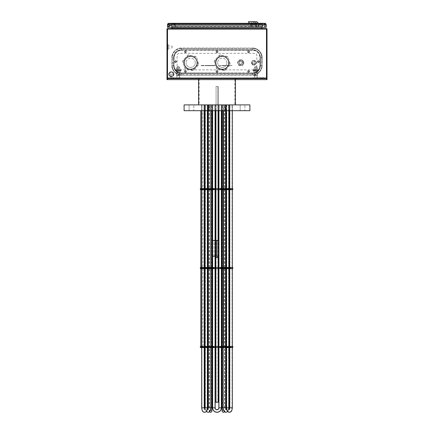 <?xml version="1.0" encoding="UTF-8"?>
<svg xmlns="http://www.w3.org/2000/svg" width="434" height="434" viewBox="0 0 434 434"><rect width="100%" height="100%" fill="white"/><g stroke="black" fill="none" stroke-linecap="round" stroke-linejoin="round"><path stroke-width="0.33" stroke-dasharray="2.17 1.63" d="M204.056 110.686L204.056 104.892L208.792 104.892L201.946 104.892L204.051 104.892L201.946 104.892L204.051 104.892L204.051 407.824L201.946 407.824L204.051 407.824L201.946 407.824L204.051 407.824L204.669 409.951L204.051 407.824L204.051 104.892L204.056 110.686L208.792 110.686L208.792 104.892L208.792 110.686L204.056 110.686M189.099 110.686L189.099 104.892L193.835 104.892L189.099 104.892L193.835 104.892L189.099 104.892L189.099 110.686L193.835 110.686L193.835 104.892L193.835 110.686L189.099 110.686M225.208 110.686L225.208 104.892L229.944 104.892L225.208 104.892L229.944 104.892L225.208 104.892L225.208 110.686L229.944 110.686L229.944 104.892L232.054 104.892L229.949 104.892L232.054 104.892L229.949 104.892L229.949 407.824L232.054 407.824L229.949 407.824L232.054 407.824L229.949 407.824L229.949 104.892L229.944 110.686L225.208 110.686M240.165 110.686L240.165 104.892L244.901 104.892L240.165 104.892L244.901 104.892L240.165 104.892L240.165 110.686L244.901 110.686L244.901 104.892L244.901 110.686L240.165 110.686M215.79 110.686L215.79 104.892L218.21 104.892L215.79 104.892L218.21 104.892L215.79 104.892L215.79 110.686L218.21 110.686L218.21 104.892L218.21 110.686L215.79 110.686M204.815 110.686L204.815 104.892L207.501 104.892L204.815 104.892L207.501 104.892L204.815 104.892L204.815 110.686L207.501 110.686L207.501 104.892L207.501 110.686L204.815 110.686M201.658 110.686L201.658 104.892L204.343 104.892L201.658 104.892L204.343 104.892L201.658 104.892L201.658 110.686L204.343 110.686L204.343 104.892L204.343 110.686L201.658 110.686M212.497 110.686L212.497 104.892L215.183 104.892L212.497 104.892L215.183 104.892L212.497 104.892L215.183 104.892L212.497 104.892L215.183 104.892L212.497 104.892L215.183 104.892L212.497 104.892L215.183 104.892L212.497 104.892L215.183 104.892L212.497 104.892L215.183 104.892L212.497 104.892L212.497 110.686L215.183 110.686L215.183 104.892L215.183 110.686L215.183 104.892L215.183 110.686L215.183 104.892L215.183 110.686L215.183 104.892L215.183 110.686L212.497 110.686L215.183 110.686L212.497 110.686L212.497 104.892L212.497 110.686L215.183 110.686L212.497 110.686L215.183 110.686L212.497 110.686L212.497 104.892L212.497 110.686L215.183 110.686L212.497 110.686L215.183 110.686L212.497 110.686L212.497 104.892L212.497 110.686L215.183 110.686L212.497 110.686M218.817 110.686L218.817 104.892L221.503 104.892L218.817 104.892L221.503 104.892L218.817 104.892L221.503 104.892L218.817 104.892L221.503 104.892L218.817 104.892L221.503 104.892L218.817 104.892L221.503 104.892L218.817 104.892L221.503 104.892L218.817 104.892L221.503 104.892L218.817 104.892L218.817 110.686L221.503 110.686L221.503 104.892L221.503 110.686L221.503 104.892L221.503 110.686L221.503 104.892L221.503 110.686L221.503 104.892L221.503 110.686L218.817 110.686L221.503 110.686L218.817 110.686L218.817 104.892L218.817 110.686L221.503 110.686L218.817 110.686L221.503 110.686L218.817 110.686L218.817 104.892L218.817 110.686L221.503 110.686L218.817 110.686L221.503 110.686L218.817 110.686L218.817 104.892L218.817 110.686L221.503 110.686L218.817 110.686M226.499 110.686L226.499 104.892L229.185 104.892L226.499 104.892L229.185 104.892L226.499 104.892L226.499 110.686L229.185 110.686L229.185 104.892L229.185 110.686L226.499 110.686M229.657 110.686L229.657 104.892L232.342 104.892L229.657 104.892L232.342 104.892L229.657 104.892L229.657 110.686L232.342 110.686L232.342 104.892L232.342 110.686L229.657 110.686M208.233 110.686L208.233 104.892L210.919 104.892L208.233 104.892L210.919 104.892L208.233 104.892L208.233 110.686L210.919 110.686L210.919 104.892L210.919 110.686L208.233 110.686M205.076 110.686L205.076 104.892L207.761 104.892L205.076 104.892L207.761 104.892L205.076 104.892L205.076 110.686L207.761 110.686L207.761 104.892L207.761 110.686L205.076 110.686M223.081 110.686L223.081 104.892L225.767 104.892L223.081 104.892L225.767 104.892L223.081 104.892L223.081 110.686L225.767 110.686L225.767 104.892L225.767 110.686L223.081 110.686M226.239 110.686L226.239 104.892L228.924 104.892L226.239 104.892L228.924 104.892L226.239 104.892L226.239 110.686L228.924 110.686L228.924 104.892L228.924 110.686L226.239 110.686M209.21 110.686L209.21 104.892L211.895 104.892L209.21 104.892L211.895 104.892L209.21 104.892L209.21 110.686L211.895 110.686L211.895 104.892L211.895 110.686L209.21 110.686M222.105 110.686L222.105 104.892L224.79 104.892L222.105 104.892L224.79 104.892L222.105 104.892L222.105 110.686L224.79 110.686L224.79 104.892L224.79 110.686L222.105 110.686M184.103 110.686L249.897 110.686M184.103 104.892L249.897 104.892M214.895 407.824A2.105 2.105 0 0 0 217 409.929A2.105 2.105 0 0 0 219.105 407.824L219.105 104.892L221.21 104.892L219.105 104.892L221.21 104.892L219.105 104.892L221.21 104.892L219.105 104.892L221.21 104.892L219.105 104.892L221.21 104.892L219.105 104.892L221.21 104.892L219.105 104.892L221.21 104.892L219.105 104.892L221.21 104.892L219.105 104.892L219.105 407.824L219.105 104.892L219.105 407.824L219.105 104.892L219.105 407.824L219.105 104.892L219.105 407.824L221.21 407.824L221.21 104.892L221.21 407.824L221.21 104.892L221.21 407.824L221.21 104.892L221.21 407.824L221.21 104.892L221.21 407.824L219.105 407.824A2.105 2.105 0 0 1 217 409.929A2.105 2.105 0 0 0 219.105 407.824A2.105 2.105 0 0 1 217 409.929A2.105 2.105 0 0 0 219.105 407.824A2.105 2.105 0 0 1 217 409.929A2.105 2.105 0 0 0 219.105 407.824A2.105 2.105 0 0 1 217 409.929A2.105 2.105 0 0 1 214.895 407.824A2.105 2.105 0 0 0 217 409.929A2.105 2.105 0 0 1 214.895 407.824A2.105 2.105 0 0 0 217 409.929A2.105 2.105 0 0 1 214.895 407.824A2.105 2.105 0 0 0 217 409.929A2.105 2.105 0 0 1 214.895 407.824L212.79 407.824A4.21 4.21 0 0 0 217 412.034A4.21 4.21 0 0 0 221.21 407.824A4.21 4.21 0 0 1 217 412.034A4.21 4.21 0 0 0 221.21 407.824A4.21 4.21 0 0 1 217 412.034A4.21 4.21 0 0 0 221.21 407.824A4.21 4.21 0 0 1 217 412.034A4.21 4.21 0 0 0 221.21 407.824A4.21 4.21 0 0 1 217 412.034A4.21 4.21 0 0 1 212.79 407.824A4.21 4.21 0 0 0 217 412.034A4.21 4.21 0 0 1 212.79 407.824A4.21 4.21 0 0 0 217 412.034A4.21 4.21 0 0 1 212.79 407.824A4.21 4.21 0 0 0 217 412.034A4.21 4.21 0 0 1 212.79 407.824L214.895 407.824L212.79 407.824L214.895 407.824L212.79 407.824L214.895 407.824L212.79 407.824L214.895 407.824L212.79 407.824L214.895 407.824L212.79 407.824L214.895 407.824L212.79 407.824L214.895 407.824L212.79 407.824L214.895 407.824L214.895 104.892L212.79 104.892L212.79 407.824L212.79 104.892L214.895 104.892L214.895 407.824L214.895 104.892L212.79 104.892L214.895 104.892L212.79 104.892L212.79 407.824L212.79 104.892L214.895 104.892L214.895 407.824L214.895 104.892L212.79 104.892L214.895 104.892L212.79 104.892L212.79 407.824L212.79 104.892L214.895 104.892L214.895 407.824L214.895 104.892L212.79 104.892L214.895 104.892L212.79 104.892L212.79 407.824L212.79 104.892L214.895 104.892L214.895 407.824M221.476 347.553L221.476 346.5M221.476 268.597L221.476 267.545M221.476 189.642L221.476 188.589M221.476 110.686L221.476 104.892L218.844 104.892L221.476 104.892L218.844 104.892L221.476 104.892L218.844 104.892L221.476 104.892L218.844 104.892L221.476 104.892L218.844 104.892L221.476 104.892L218.844 104.892L221.476 104.892L218.844 104.892L221.476 104.892L218.844 104.892L221.476 104.892L221.476 407.824L221.476 104.892L221.476 407.824L221.476 104.892L221.476 407.824L221.476 104.892L221.476 407.824L218.844 407.824L218.844 110.686M218.844 347.553L218.844 346.5M218.844 268.597L218.844 267.545M218.844 189.642L218.844 188.589M212.524 110.686L212.524 407.824L215.156 407.824L215.156 104.892L215.156 407.824L215.156 104.892L215.156 407.824L215.156 104.892L215.156 407.824L215.156 104.892L212.524 104.892L215.156 104.892L212.524 104.892L215.156 104.892L212.524 104.892L215.156 104.892L212.524 104.892L215.156 104.892L212.524 104.892L215.156 104.892L212.524 104.892L215.156 104.892L212.524 104.892L215.156 104.892L212.524 104.892L215.156 104.892L215.156 110.686M212.524 188.589L212.524 189.642M212.524 240.436L212.524 256.228M212.524 267.545L212.524 268.597M212.524 346.5L212.524 347.553M215.156 188.589L215.156 189.642M215.156 240.436L215.156 256.228M215.156 267.545L215.156 268.597M215.156 346.5L215.156 347.553M215.156 407.824L212.524 407.824L215.156 407.824A1.844 1.844 0 0 0 217 409.669A1.844 1.844 0 0 1 215.156 407.824A1.844 1.844 0 0 0 217 409.669A1.844 1.844 0 0 1 215.156 407.824L212.524 407.824L215.156 407.824L212.524 407.824L215.156 407.824L212.524 407.824L215.156 407.824L212.524 407.824L215.156 407.824L212.524 407.824L215.156 407.824L212.524 407.824L212.524 104.892L212.524 407.824L212.524 104.892L212.524 407.824L212.524 104.892L212.524 407.824L215.156 407.824A1.844 1.844 0 0 0 217 409.669A1.844 1.844 0 0 0 218.844 407.824L218.844 104.892L218.844 407.824L218.844 104.892L218.844 407.824L218.844 104.892L218.844 407.824L221.476 407.824A4.476 4.476 0 0 1 217 412.3A4.476 4.476 0 0 0 221.476 407.824A4.476 4.476 0 0 1 217 412.3A4.476 4.476 0 0 0 221.476 407.824A4.476 4.476 0 0 1 217 412.3A4.476 4.476 0 0 1 212.524 407.824A4.476 4.476 0 0 0 217 412.3A4.476 4.476 0 0 1 212.524 407.824A4.476 4.476 0 0 0 217 412.3A4.476 4.476 0 0 1 212.524 407.824A4.476 4.476 0 0 0 217 412.3M217 409.669A1.844 1.844 0 0 0 218.844 407.824A1.844 1.844 0 0 1 217 409.669A1.844 1.844 0 0 0 218.844 407.824L221.476 407.824M214.895 104.892L212.79 104.892L214.895 104.892M210.55 409.929A1.052 1.052 0 0 1 211.602 410.982A1.052 1.052 0 0 1 210.55 412.034A1.052 1.052 0 0 1 209.497 410.982A1.052 1.052 0 0 1 210.55 409.929M209.47 411.73A1.318 1.318 0 0 1 210.55 409.669A1.318 1.318 0 0 1 211.602 410.195M210.55 104.892L211.868 104.892L210.55 104.892M209.047 104.892L210.631 104.892L209.047 104.892M206.942 104.892L204.843 104.892L206.942 104.892M210.235 104.892L208.26 104.892L210.235 104.892M205.759 104.892L207.734 104.892L205.759 104.892M202.342 104.892L204.316 104.892L202.342 104.892M205.629 104.892L207.208 104.892L205.629 104.892M206.817 104.892L204.843 104.892L206.817 104.892M223.45 409.929A1.052 1.052 0 0 0 222.398 410.982A1.052 1.052 0 0 0 223.45 412.034A1.052 1.052 0 0 0 224.503 410.982A1.052 1.052 0 0 0 223.45 409.929M225.74 110.686L225.74 104.892L223.109 104.892L225.74 104.892L223.109 104.892L225.74 104.892L225.74 407.824L223.109 407.824L225.74 407.824L223.109 407.824L223.326 409.604L224.53 411.73A1.318 1.318 0 0 0 223.45 409.669A1.318 1.318 0 0 0 222.398 410.195M223.45 104.892L222.132 104.892L223.45 104.892M227.058 104.892L228.637 104.892L227.058 104.892M224.953 104.892L223.369 104.892L224.953 104.892M228.241 104.892L226.266 104.892L228.241 104.892M228.371 104.892L226.792 104.892L228.371 104.892M231.658 104.892L229.684 104.892L231.658 104.892M227.183 104.892L229.157 104.892L227.183 104.892M200.861 189.642L202.873 189.642L200.861 189.642L200.861 188.589L202.873 188.589L200.861 188.589M202.873 189.642L202.873 188.589M220.358 189.642L220.358 188.589L220.358 189.642L220.358 188.589L220.358 189.642L220.358 188.589L221.514 188.589L220.358 188.589L220.358 189.642L221.958 189.642L221.953 188.589L221.937 189.642L221.937 188.589L222.691 188.589L222.691 189.642L221.356 189.642L221.367 188.589L221.356 189.642L226.092 189.642L220.358 189.642L220.358 188.589L220.358 189.642L220.358 188.589L220.358 189.642L220.358 188.589L220.358 189.642L220.358 188.589L220.358 189.642L223.77 189.642L222.691 189.642L222.691 188.589L220.358 188.589L220.358 189.642L220.358 188.589L220.358 189.642L226.228 189.642L222.051 189.642L222.04 188.589L222.04 189.642L224.855 189.642L220.467 189.642L229.993 189.642L227.845 189.642L227.845 188.589L227.845 189.642L228.968 189.642L225.528 189.642L225.577 188.589L223.559 188.589L223.559 189.642L225.577 189.642L223.559 189.642L225.577 189.642L223.559 189.642L223.559 188.589L225.848 188.589L223.016 188.589L225.832 188.589L223.016 188.589L225.832 188.589L225.832 189.642L225.832 188.589L232.407 188.589L229.591 188.589L232.407 188.589L229.591 188.589L229.591 189.642L232.407 189.642L232.407 188.589L232.407 189.642L229.591 189.642L229.591 188.589L223.033 188.589L223.016 189.642L225.832 189.642L223.016 189.642L223.016 188.589L223.033 189.642L225.832 189.642L223.016 189.642L225.398 189.642L225.398 188.589M223.559 188.589L225.577 188.589L223.559 188.589M230.221 189.642L230.221 188.589L232.803 188.589L232.803 189.642L228.968 189.642L228.951 188.589L226.798 188.589L226.798 189.642L226.798 188.589L225.528 188.589L225.528 189.642L230.801 189.642L230.801 188.589L230.801 189.642L225.208 189.642L227.579 189.642L225.528 189.642L226.336 189.642L226.174 188.589L226.174 189.642L228.989 189.642L225.577 189.642L225.577 188.589L229.331 188.589L225.881 188.589L226.429 188.589L226.434 189.642L226.477 188.589L225.778 188.589L227.275 188.589L223.033 188.589L223.033 189.642L223.033 188.589L220.467 188.589L226.152 188.589L226.038 189.642L226.13 188.589L229.646 188.589L226.038 188.589M204.007 188.589L204.007 189.642L218.66 189.642L214.038 189.642L214.038 188.589L218.59 188.589L218.486 189.642L218.492 188.589L214.038 188.589L219.854 188.589L218.15 188.589L218.671 188.589L218.465 189.642L218.465 188.589L218.953 188.589L215.725 188.589L218.275 188.589L215.725 188.589L215.725 189.642L218.275 189.642L218.275 188.589L218.275 189.642L215.899 189.642L218.101 189.642L218.101 188.589L218.101 189.642L218.59 189.642L218.438 188.589L219.854 188.589L218.356 188.589L221.568 188.589L218.752 188.589L221.568 188.589L218.752 188.589L221.568 188.589L218.752 188.589L221.568 188.589L218.752 188.589L221.568 188.589L218.752 188.589L221.568 188.589L218.752 188.589L221.568 188.589L218.752 188.589L221.568 188.589L218.752 188.589L218.752 189.642L221.568 189.642L221.568 188.589L220.467 188.589L222.338 188.589L220.467 188.589L221.893 188.589L220.467 188.589L221.546 188.589L221.568 189.642L221.568 188.589L221.568 189.642L221.568 188.589L221.568 189.642L221.568 188.589L221.568 189.642L218.752 189.642L218.752 188.589L218.752 189.642L221.568 189.642L218.752 189.642L221.568 189.642L218.752 189.642L218.752 188.589L218.752 189.642L221.568 189.642L218.752 189.642L221.568 189.642L218.752 189.642L218.752 188.589L218.752 189.642L221.568 189.642L218.752 189.642L221.568 189.642L218.752 189.642L218.752 188.589L219.854 188.589L215.503 188.589L215.503 189.642L215.627 188.589L207.843 188.589L212.155 188.589L210.859 188.589L211.38 188.589L211.26 189.642L211.26 188.589L215.248 188.589L207.772 188.589L210.984 188.589L208.168 188.589L210.984 188.589L208.168 188.589L208.168 189.642L210.984 189.642L210.984 188.589L210.984 189.642L208.168 189.642L208.168 188.589L201.593 188.589L204.409 188.589L201.593 188.589L204.409 188.589L204.409 189.642L204.409 188.589L207.913 188.589L207.734 189.642L207.718 188.589L208.331 188.589L206.725 188.589L210.246 188.589L207.523 188.589L208.119 188.589L207.571 188.589L207.566 189.642L207.707 188.589L202.499 188.589L206.155 188.589L204.75 188.589L204.75 189.642L207.566 189.642L204.75 189.642L204.75 188.589L207.544 188.589L207.523 189.642L207.523 188.589L204.354 188.589L207.891 188.589L204.354 188.589L205.049 188.589L205.011 189.642L207.826 189.642L207.707 188.589L212.15 188.589L211.662 188.589L211.911 189.642L210.859 189.642L211.179 189.642L211.179 188.589M215.329 189.642L215.524 188.589L215.329 189.642M229.201 189.642L229.201 188.589L229.201 189.642M211.179 189.642L215.731 189.642L215.725 188.589L215.41 188.589L215.41 189.642L215.41 188.589L215.41 189.642L215.427 188.589L221.958 188.589L221.958 189.642L221.953 188.589L226.315 188.589L226.152 189.642L226.049 188.589M214.038 189.642L214.038 188.589L214.038 189.642L214.038 188.589L214.038 189.642L214.038 188.589L214.038 189.642L214.038 188.589L214.038 189.642L214.038 188.589L214.038 189.642L214.038 188.589L214.038 189.642L215.617 189.642L214.038 189.642L214.038 188.589L214.038 189.642L214.038 188.589L214.038 189.642L214.038 188.589L214.038 189.642L214.038 188.589L214.038 189.642L218.552 189.642L215.725 189.642L218.275 189.642L215.725 189.642L215.899 188.589L215.899 189.642L215.731 188.589L215.731 189.642L215.41 189.642L215.427 188.589M201.593 189.642L201.593 188.589L201.593 189.642L204.409 189.642L201.593 189.642M204.75 189.642L207.566 189.642L204.68 189.642L204.68 188.589L204.75 189.642L204.381 189.642L204.55 188.589L204.55 189.642L204.707 188.589L204.712 189.642L204.75 188.589L204.734 189.642L205.032 189.642L204.75 189.642M204.354 188.589L204.354 189.642L208.705 189.642L206.617 189.642L206.617 188.589L206.617 189.642L210.354 189.642L210.354 188.589L210.148 189.642L213.642 189.642L213.642 188.589L213.642 189.642L207.843 189.642L213.647 189.642L212.454 189.642L212.432 188.589L213.533 188.589L212.025 188.589L212.644 188.589L212.432 189.642L215.248 189.642L215.08 188.589M229.25 189.642L229.32 188.589L229.32 189.642L226.434 189.642L226.429 188.589L226.429 189.642L229.25 189.642L229.25 188.589L229.25 189.642M229.591 189.642L232.407 189.642L229.591 189.642L229.575 188.589M204.354 189.642L205.049 189.642L205.011 188.589L201.197 188.589L202.266 188.589L201.197 188.589L201.197 189.642L203.622 189.642L203.622 188.589M211.662 189.642L213.642 189.642L213.642 188.589L213.642 189.642L212.264 189.642L213.642 189.642L213.642 188.589L213.642 189.642L211.439 189.642L212.264 189.642L212.042 188.589L212.09 189.642L205.011 189.642L207.962 189.642L207.826 188.589L207.843 189.642L207.843 188.589L207.843 189.642L207.843 188.589L213.533 188.589L211.353 188.589L211.353 189.642L211.353 188.589L213.533 188.589L211.662 188.589M204.007 189.642L202.499 189.642L203.4 189.642L202.537 189.642L202.537 188.589L202.537 189.642L210.984 189.642L208.168 189.642L208.152 188.589M226.049 189.642L225.734 189.642L225.734 188.589L225.74 189.642L229.646 189.642L228.951 189.642L228.989 188.589L228.989 189.642L229.646 189.642L228.995 189.642L228.951 188.589L228.995 189.642L228.951 188.589L229.646 188.589L225.875 188.589L226.228 188.589L225.875 188.589L225.881 189.642L226.109 188.589L221.378 188.589L223.033 188.589L223.033 189.642L223.033 188.589L223.033 189.642L225.365 189.642L224.02 189.642L224.02 188.589L224.02 189.642L225.251 189.642L225.251 188.589L224.107 188.589L225.36 188.589L225.251 189.642L225.734 189.642L225.36 189.642L225.365 188.589L225.734 188.589L225.36 188.589L225.36 189.642L225.36 188.589M209.145 189.642L209.145 188.589L211.96 188.589L209.145 188.589L211.96 188.589L209.145 188.589L209.145 189.642M211.96 189.642L211.949 188.589M212.432 189.642L212.432 188.589L212.432 189.642L215.248 189.642L212.432 189.642L215.248 189.642L212.432 189.642L212.432 188.589L212.432 189.642L215.248 189.642L212.432 189.642L215.248 189.642L212.432 189.642L212.432 188.589L212.432 189.642L215.248 189.642L212.432 189.642L215.248 189.642L212.432 189.642L212.454 188.589L213.642 188.589L211.342 188.589L212.454 188.589L212.291 189.642L215.248 189.642L212.432 189.642M224.855 189.642L224.855 188.589L224.855 189.642M215.432 189.642L221.568 189.642L218.752 189.642L218.752 188.589M211.998 189.642L211.998 188.589L211.998 189.642M221.606 189.642L221.606 188.589L223.505 188.589L221.606 188.589L221.606 189.642L223.505 189.642L222.409 189.642L222.409 188.589L222.409 189.642L222.241 188.589L222.241 189.642L221.606 189.642M200.334 189.642L201.902 189.642L201.902 188.589L200.334 188.589M201.197 189.642L202.266 189.642L201.197 189.642L202.217 189.642L202.217 188.589L201.197 188.589M221.052 189.642L221.052 188.589L223.228 188.589L223.25 189.642L218.383 189.642L219.962 189.642L219.962 188.589L219.962 189.642L218.644 189.642L219.962 189.642L219.962 188.589L219.962 189.642L219.962 188.589L219.962 189.642L215.448 189.642L218.644 189.642L218.66 188.589L215.465 188.589L218.383 188.589L215.617 188.589L218.253 188.589L215.617 188.589L218.253 188.589L215.617 188.589L218.253 188.589L215.617 188.589L215.644 189.642L214.146 189.642L215.617 189.642L215.508 188.589L218.644 188.589L218.66 189.642L219.854 189.642L218.383 189.642L218.492 188.589L214.038 188.589M218.356 189.642L218.356 188.589M207.772 189.642L207.772 188.589L207.772 189.642M203.622 189.642L208.472 189.642L204.105 189.642L204.105 188.589L204.105 189.642L204.154 188.589L204.154 189.642L204.799 189.642L204.772 188.589M222.62 189.642L222.734 188.589L222.62 189.642M221.269 188.589L221.866 188.589L221.845 189.642L221.845 188.589L223.141 188.589L221.269 188.589L221.269 189.642M204.615 189.642L204.615 188.589L204.615 189.642M230.329 189.642L230.329 188.589L225.528 188.589L225.365 189.642M228.593 189.642L228.593 188.589M207.544 189.642L209.633 189.642L207.544 189.642L208.119 189.642L207.571 189.642L207.571 188.589L207.523 189.642L207.544 188.589L208.955 188.589L207.544 188.589L207.544 189.642L207.544 188.589M211.26 189.642L211.266 188.589L211.26 189.642M211.439 189.642L211.353 188.589L211.439 189.642M210.154 188.589L212.155 188.589L210.148 188.589L210.148 189.642L210.154 188.589M224.709 189.642L223.646 189.642L223.646 188.589L223.505 189.642L227.383 189.642L227.383 188.589L227.383 189.642L224.709 189.642L224.709 188.589M218.514 189.642L218.514 188.589M206.421 189.642L206.421 188.589L206.421 189.642M210.75 189.642L210.75 188.589M227.975 189.642L227.845 188.589L230.221 188.589M207.68 189.642L207.68 188.589M202.499 189.642L202.499 188.589M222.935 189.642L222.935 188.589L222.935 189.642M229.977 189.642L229.977 188.589L227.975 188.589M227.779 189.642L227.888 188.589L227.779 189.642M229.331 188.589L229.619 188.589L229.331 188.589L229.331 189.642L229.331 188.589M230.329 188.589L229.977 188.589M229.895 189.642L229.895 188.589L228.626 188.589L229.895 188.589L229.895 189.642M221.937 188.589L221.199 188.589L221.958 188.589L221.958 189.642L221.85 188.589L221.866 189.642L221.85 188.589L221.866 189.642L223.141 189.642L223.141 188.589L223.25 189.642L223.25 188.589L223.109 189.642L223.092 188.589L221.91 188.589L223.77 188.589L221.937 188.589L221.937 189.642L221.937 188.589M223.846 189.642L223.77 188.589L223.846 189.642M223.635 188.589L223.635 189.642L223.635 188.589M225.208 189.642L225.045 188.589L225.208 189.642M208.472 189.642L208.472 188.589L208.423 189.642L208.472 188.589L207.04 188.589L208.472 188.589L208.472 189.642M212.155 189.642L211.911 188.589L212.155 189.642M208.152 189.642L204.772 189.642M209.763 189.642L208.749 189.642L209.98 189.642L209.633 189.642L209.633 188.589L209.633 189.642L209.98 188.589L208.749 188.589L209.98 188.589L209.763 189.642L209.763 188.589M208.64 189.642L208.749 188.589L208.119 188.589L208.749 188.589L208.749 189.642L208.119 189.642L208.119 188.589L208.119 189.642L208.266 188.589L208.26 189.642L208.64 189.642L208.64 188.589L208.64 189.642M211.309 188.589L212.063 188.589L211.309 188.589L211.309 189.642L211.309 188.589M212.356 189.642L212.367 188.589L210.495 188.589L212.356 188.589L212.367 189.642L210.495 189.642L211.591 189.642L211.591 188.589L211.591 189.642L212.356 189.642M212.633 188.589L212.622 189.642L212.644 188.589M215.08 189.642L218.497 189.642L218.492 188.589L218.438 189.642L218.671 188.589L218.882 189.642L218.882 188.589M213.642 188.589L213.647 189.642L213.642 188.589M218.785 189.642L218.953 188.589L218.785 189.642M218.752 189.642L219.962 189.642L219.962 188.589L219.962 189.642L219.962 188.589L219.962 189.642L218.882 189.642M215.215 188.589L215.215 189.642L215.215 188.589M215.535 189.642L215.524 188.589L215.535 189.642M220.358 188.589L221.052 188.589M227.383 188.589L227.383 189.642L227.383 188.589M225.669 188.589L225.295 188.589L225.669 188.589L225.669 189.642L225.669 188.589M222.561 188.589L221.893 188.589L222.647 188.589L222.561 189.642L222.561 188.589M222.74 189.642L222.734 188.589L222.74 189.642M221.709 188.589L222.675 188.589L221.546 188.589L221.709 189.642L220.467 189.642L221.546 189.642L221.546 188.589L221.709 189.642L221.709 188.589M210.365 189.642L210.495 188.589L210.365 189.642M212.063 189.642L212.063 188.589L212.063 189.642M218.134 188.589L215.866 188.589L218.15 188.589L218.134 189.642L218.15 188.589M222.87 189.642L223.038 188.589L222.87 189.642M229.293 189.642L229.277 188.589L229.293 189.642M230.801 188.589L230.801 189.642L230.801 188.589M225.978 188.589L225.978 189.642L225.978 188.589M206.221 189.642L206.221 188.589M222.647 189.642L222.647 188.589L222.647 189.642M207.87 189.642L207.848 188.589L207.87 189.642M207.891 189.642L207.886 188.589L207.891 189.642M219.962 189.642L219.854 188.589L219.962 189.642M225.734 188.589L225.734 189.642M224.02 189.642L224.025 188.589L224.025 189.642M206.617 188.589L206.617 189.642L206.617 188.589M232.803 188.589L231.306 188.589L232.803 188.589M231.197 189.642L231.306 188.589L231.197 189.642M202.217 189.642L201.902 189.642M202.032 189.642L201.902 188.589M205.032 188.589L205.032 189.642L205.049 188.589M226.038 189.642L225.398 189.642M218.438 189.642L218.438 188.589M200.861 268.597L202.873 268.597L200.861 268.597L200.861 267.545L202.873 267.545L200.861 267.545M202.873 268.597L202.873 267.545M220.358 268.597L220.358 267.545L220.358 268.597L220.358 267.545L220.358 268.597L220.358 267.545L221.514 267.545L220.358 267.545L220.358 268.597L221.958 268.597L221.953 267.545L221.937 268.597L221.937 267.545L222.691 267.545L222.691 268.597L221.356 268.597L221.367 267.545L221.356 268.597L226.092 268.597L220.358 268.597L220.358 267.545L220.358 268.597L220.358 267.545L220.358 268.597L220.358 267.545L220.358 268.597L220.358 267.545L220.358 268.597L223.77 268.597L222.691 268.597L222.691 267.545L220.358 267.545L220.358 268.597L220.358 267.545L220.358 268.597L226.228 268.597L222.051 268.597L222.04 267.545L222.04 268.597L224.855 268.597L220.467 268.597L229.993 268.597L227.845 268.597L227.845 267.545L227.845 268.597L228.968 268.597L225.528 268.597L225.577 267.545L223.559 267.545L223.559 268.597L225.577 268.597L223.559 268.597L225.577 268.597L223.559 268.597L223.559 267.545L225.848 267.545L223.016 267.545L225.832 267.545L223.016 267.545L225.832 267.545L225.832 268.597L225.832 267.545L232.407 267.545L229.591 267.545L232.407 267.545L229.591 267.545L229.591 268.597L232.407 268.597L232.407 267.545L232.407 268.597L229.591 268.597L229.591 267.545L223.033 267.545L223.016 268.597L225.832 268.597L223.016 268.597L223.016 267.545L223.033 268.597L225.832 268.597L223.016 268.597L225.398 268.597L225.398 267.545M223.559 267.545L225.577 267.545L223.559 267.545M230.221 268.597L230.221 267.545L232.803 267.545L232.803 268.597L228.968 268.597L228.951 267.545L226.798 267.545L226.798 268.597L226.798 267.545L225.528 267.545L225.528 268.597L230.801 268.597L230.801 267.545L230.801 268.597L225.208 268.597L227.579 268.597L225.528 268.597L226.336 268.597L226.174 267.545L226.174 268.597L228.989 268.597L225.577 268.597L225.577 267.545L229.331 267.545L225.881 267.545L226.429 267.545L226.434 268.597L226.477 267.545L225.778 267.545L227.275 267.545L223.033 267.545L223.033 268.597L223.033 267.545L220.467 267.545L226.152 267.545L226.038 268.597L226.13 267.545L229.646 267.545L226.038 267.545M204.007 267.545L204.007 268.597L218.66 268.597L214.038 268.597L214.038 267.545L218.59 267.545L218.486 268.597L218.492 267.545L214.038 267.545L219.854 267.545L218.15 267.545L218.671 267.545L218.465 268.597L218.465 267.545L218.953 267.545L215.725 267.545L218.275 267.545L215.725 267.545L215.725 268.597L218.275 268.597L218.275 267.545L218.275 268.597L215.899 268.597L218.101 268.597L218.101 267.545L218.101 268.597L218.59 268.597L218.438 267.545L219.854 267.545L218.356 267.545L221.568 267.545L218.752 267.545L221.568 267.545L218.752 267.545L221.568 267.545L218.752 267.545L221.568 267.545L218.752 267.545L221.568 267.545L218.752 267.545L221.568 267.545L218.752 267.545L221.568 267.545L218.752 267.545L221.568 267.545L218.752 267.545L218.752 268.597L221.568 268.597L221.568 267.545L220.467 267.545L222.338 267.545L220.467 267.545L221.893 267.545L220.467 267.545L221.546 267.545L221.568 268.597L221.568 267.545L221.568 268.597L221.568 267.545L221.568 268.597L221.568 267.545L221.568 268.597L218.752 268.597L218.752 267.545L218.752 268.597L221.568 268.597L218.752 268.597L221.568 268.597L218.752 268.597L218.752 267.545L218.752 268.597L221.568 268.597L218.752 268.597L221.568 268.597L218.752 268.597L218.752 267.545L218.752 268.597L221.568 268.597L218.752 268.597L221.568 268.597L218.752 268.597L218.752 267.545L219.854 267.545L215.503 267.545L215.503 268.597L215.627 267.545L207.843 267.545L212.155 267.545L210.859 267.545L211.38 267.545L211.26 268.597L211.26 267.545L215.248 267.545L207.772 267.545L210.984 267.545L208.168 267.545L210.984 267.545L208.168 267.545L208.168 268.597L210.984 268.597L210.984 267.545L210.984 268.597L208.168 268.597L208.168 267.545L201.593 267.545L204.409 267.545L201.593 267.545L204.409 267.545L204.409 268.597L204.409 267.545L207.913 267.545L207.734 268.597L207.718 267.545L208.331 267.545L206.725 267.545L210.246 267.545L207.523 267.545L208.119 267.545L207.571 267.545L207.566 268.597L207.707 267.545L202.499 267.545L206.155 267.545L204.75 267.545L204.75 268.597L207.566 268.597L204.75 268.597L204.75 267.545L207.544 267.545L207.523 268.597L207.523 267.545L204.354 267.545L207.891 267.545L204.354 267.545L205.049 267.545L205.011 268.597L207.826 268.597L207.707 267.545L212.15 267.545L211.662 267.545L211.911 268.597L210.859 268.597L211.179 268.597L211.179 267.545M215.329 268.597L215.524 267.545L215.329 268.597M229.201 268.597L229.201 267.545L229.201 268.597M211.179 268.597L215.731 268.597L215.725 267.545L215.41 267.545L215.41 268.597L215.41 267.545L215.41 268.597L215.427 267.545L221.958 267.545L221.958 268.597L221.953 267.545L226.315 267.545L226.152 268.597L226.049 267.545M214.038 268.597L214.038 267.545L214.038 268.597L214.038 267.545L214.038 268.597L214.038 267.545L214.038 268.597L214.038 267.545L214.038 268.597L214.038 267.545L214.038 268.597L214.038 267.545L214.038 268.597L215.617 268.597L214.038 268.597L214.038 267.545L214.038 268.597L214.038 267.545L214.038 268.597L214.038 267.545L214.038 268.597L214.038 267.545L214.038 268.597L218.552 268.597L215.725 268.597L218.275 268.597L215.725 268.597L215.899 267.545L215.899 268.597L215.731 267.545L215.731 268.597L215.41 268.597L215.427 267.545M201.593 268.597L201.593 267.545L201.593 268.597L204.409 268.597L201.593 268.597M204.75 268.597L207.566 268.597L204.68 268.597L204.68 267.545L204.75 268.597L204.381 268.597L204.55 267.545L204.55 268.597L204.707 267.545L204.712 268.597L204.75 267.545L204.734 268.597L205.032 268.597L204.75 268.597M204.354 267.545L204.354 268.597L208.705 268.597L206.617 268.597L206.617 267.545L206.617 268.597L210.354 268.597L210.354 267.545L210.148 268.597L213.642 268.597L213.642 267.545L213.642 268.597L207.843 268.597L213.647 268.597L212.454 268.597L212.432 267.545L213.533 267.545L212.025 267.545L212.644 267.545L212.432 268.597L215.248 268.597L215.08 267.545M229.25 268.597L229.32 267.545L229.32 268.597L226.434 268.597L226.429 267.545L226.429 268.597L229.25 268.597L229.25 267.545L229.25 268.597M229.591 268.597L232.407 268.597L229.591 268.597L229.575 267.545M204.354 268.597L205.049 268.597L205.011 267.545L201.197 267.545L202.266 267.545L201.197 267.545L201.197 268.597L203.622 268.597L203.622 267.545M211.662 268.597L213.642 268.597L213.642 267.545L213.642 268.597L212.264 268.597L213.642 268.597L213.642 267.545L213.642 268.597L211.439 268.597L212.264 268.597L212.042 267.545L212.09 268.597L205.011 268.597L207.962 268.597L207.826 267.545L207.843 268.597L207.843 267.545L207.843 268.597L207.843 267.545L213.533 267.545L211.353 267.545L211.353 268.597L211.353 267.545L213.533 267.545L211.662 267.545M204.007 268.597L202.499 268.597L203.4 268.597L202.537 268.597L202.537 267.545L202.537 268.597L210.984 268.597L208.168 268.597L208.152 267.545M226.049 268.597L225.734 268.597L225.734 267.545L225.74 268.597L229.646 268.597L228.951 268.597L228.989 267.545L228.989 268.597L229.646 268.597L228.995 268.597L228.951 267.545L228.995 268.597L228.951 267.545L229.646 267.545L225.875 267.545L226.228 267.545L225.875 267.545L225.881 268.597L226.109 267.545L221.378 267.545L223.033 267.545L223.033 268.597L223.033 267.545L223.033 268.597L225.365 268.597L224.02 268.597L224.02 267.545L224.02 268.597L225.251 268.597L225.251 267.545L224.107 267.545L225.36 267.545L225.251 268.597L225.734 268.597L225.36 268.597L225.365 267.545L225.734 267.545L225.36 267.545L225.36 268.597L225.36 267.545M209.145 268.597L209.145 267.545L211.96 267.545L209.145 267.545L211.96 267.545L209.145 267.545L209.145 268.597M211.96 268.597L211.949 267.545M212.432 268.597L212.432 267.545L212.432 268.597L215.248 268.597L212.432 268.597L215.248 268.597L212.432 268.597L212.432 267.545L212.432 268.597L215.248 268.597L212.432 268.597L215.248 268.597L212.432 268.597L212.432 267.545L212.432 268.597L215.248 268.597L212.432 268.597L215.248 268.597L212.432 268.597L212.454 267.545L213.642 267.545L211.342 267.545L212.454 267.545L212.291 268.597L215.248 268.597L212.432 268.597M224.855 268.597L224.855 267.545L224.855 268.597M215.432 268.597L221.568 268.597L218.752 268.597L218.752 267.545M211.998 268.597L211.998 267.545L211.998 268.597M221.606 268.597L221.606 267.545L223.505 267.545L221.606 267.545L221.606 268.597L223.505 268.597L222.409 268.597L222.409 267.545L222.409 268.597L222.241 267.545L222.241 268.597L221.606 268.597M200.334 268.597L201.902 268.597L201.902 267.545L200.334 267.545M201.197 268.597L202.266 268.597L201.197 268.597L202.217 268.597L202.217 267.545L201.197 267.545M221.052 268.597L221.052 267.545L223.228 267.545L223.25 268.597L218.383 268.597L219.962 268.597L219.962 267.545L219.962 268.597L218.644 268.597L219.962 268.597L219.962 267.545L219.962 268.597L219.962 267.545L219.962 268.597L215.448 268.597L218.644 268.597L218.66 267.545L215.465 267.545L218.383 267.545L215.617 267.545L218.253 267.545L215.617 267.545L218.253 267.545L215.617 267.545L218.253 267.545L215.617 267.545L215.644 268.597L214.146 268.597L215.617 268.597L215.508 267.545L218.644 267.545L218.66 268.597L219.854 268.597L218.383 268.597L218.492 267.545L214.038 267.545M218.356 268.597L218.356 267.545M207.772 268.597L207.772 267.545L207.772 268.597M203.622 268.597L208.472 268.597L204.105 268.597L204.105 267.545L204.105 268.597L204.154 267.545L204.154 268.597L204.799 268.597L204.772 267.545M222.62 268.597L222.734 267.545L222.62 268.597M221.269 267.545L221.866 267.545L221.845 268.597L221.845 267.545L223.141 267.545L221.269 267.545L221.269 268.597M204.615 268.597L204.615 267.545L204.615 268.597M230.329 268.597L230.329 267.545L225.528 267.545L225.365 268.597M228.593 268.597L228.593 267.545M207.544 268.597L209.633 268.597L207.544 268.597L208.119 268.597L207.571 268.597L207.571 267.545L207.523 268.597L207.544 267.545L208.955 267.545L207.544 267.545L207.544 268.597L207.544 267.545M211.26 268.597L211.266 267.545L211.26 268.597M211.439 268.597L211.353 267.545L211.439 268.597M210.154 267.545L212.155 267.545L210.148 267.545L210.148 268.597L210.154 267.545M224.709 268.597L223.646 268.597L223.646 267.545L223.505 268.597L227.383 268.597L227.383 267.545L227.383 268.597L224.709 268.597L224.709 267.545M218.514 268.597L218.514 267.545M206.421 268.597L206.421 267.545L206.421 268.597M210.75 268.597L210.75 267.545M227.975 268.597L227.845 267.545L230.221 267.545M207.68 268.597L207.68 267.545M202.499 268.597L202.499 267.545M222.935 268.597L222.935 267.545L222.935 268.597M229.977 268.597L229.977 267.545L227.975 267.545M227.779 268.597L227.888 267.545L227.779 268.597M229.331 267.545L229.619 267.545L229.331 267.545L229.331 268.597L229.331 267.545M230.329 267.545L229.977 267.545M229.895 268.597L229.895 267.545L228.626 267.545L229.895 267.545L229.895 268.597M221.937 267.545L221.199 267.545L221.958 267.545L221.958 268.597L221.85 267.545L221.866 268.597L221.85 267.545L221.866 268.597L223.141 268.597L223.141 267.545L223.25 268.597L223.25 267.545L223.109 268.597L223.092 267.545L221.91 267.545L223.77 267.545L221.937 267.545L221.937 268.597L221.937 267.545M223.846 268.597L223.77 267.545L223.846 268.597M223.635 267.545L223.635 268.597L223.635 267.545M225.208 268.597L225.045 267.545L225.208 268.597M208.472 268.597L208.472 267.545L208.423 268.597L208.472 267.545L207.04 267.545L208.472 267.545L208.472 268.597M212.155 268.597L211.911 267.545L212.155 268.597M208.152 268.597L204.772 268.597M209.763 268.597L208.749 268.597L209.98 268.597L209.633 268.597L209.633 267.545L209.633 268.597L209.98 267.545L208.749 267.545L209.98 267.545L209.763 268.597L209.763 267.545M208.64 268.597L208.749 267.545L208.119 267.545L208.749 267.545L208.749 268.597L208.119 268.597L208.119 267.545L208.119 268.597L208.266 267.545L208.26 268.597L208.64 268.597L208.64 267.545L208.64 268.597M211.309 267.545L212.063 267.545L211.309 267.545L211.309 268.597L211.309 267.545M212.356 268.597L212.367 267.545L210.495 267.545L212.356 267.545L212.367 268.597L210.495 268.597L211.591 268.597L211.591 267.545L211.591 268.597L212.356 268.597M212.633 267.545L212.622 268.597L212.644 267.545M215.08 268.597L218.497 268.597L218.492 267.545L218.438 268.597L218.671 267.545L218.882 268.597L218.882 267.545M213.642 267.545L213.647 268.597L213.642 267.545M218.785 268.597L218.953 267.545L218.785 268.597M218.752 268.597L219.962 268.597L219.962 267.545L219.962 268.597L219.962 267.545L219.962 268.597L218.882 268.597M215.215 267.545L215.215 268.597L215.215 267.545M215.535 268.597L215.524 267.545L215.535 268.597M220.358 267.545L221.052 267.545M227.383 267.545L227.383 268.597L227.383 267.545M225.669 267.545L225.295 267.545L225.669 267.545L225.669 268.597L225.669 267.545M222.561 267.545L221.893 267.545L222.647 267.545L222.561 268.597L222.561 267.545M222.74 268.597L222.734 267.545L222.74 268.597M221.709 267.545L222.675 267.545L221.546 267.545L221.709 268.597L220.467 268.597L221.546 268.597L221.546 267.545L221.709 268.597L221.709 267.545M210.365 268.597L210.495 267.545L210.365 268.597M212.063 268.597L212.063 267.545L212.063 268.597M218.134 267.545L215.866 267.545L218.15 267.545L218.134 268.597L218.15 267.545M222.87 268.597L223.038 267.545L222.87 268.597M229.293 268.597L229.277 267.545L229.293 268.597M230.801 267.545L230.801 268.597L230.801 267.545M225.978 267.545L225.978 268.597L225.978 267.545M206.221 268.597L206.221 267.545M222.647 268.597L222.647 267.545L222.647 268.597M207.87 268.597L207.848 267.545L207.87 268.597M207.891 268.597L207.886 267.545L207.891 268.597M219.962 268.597L219.854 267.545L219.962 268.597M225.734 267.545L225.734 268.597M224.02 268.597L224.025 267.545L224.025 268.597M206.617 267.545L206.617 268.597L206.617 267.545M232.803 267.545L231.306 267.545L232.803 267.545M231.197 268.597L231.306 267.545L231.197 268.597M202.217 268.597L201.902 268.597M202.032 268.597L201.902 267.545M205.032 267.545L205.032 268.597L205.049 267.545M226.038 268.597L225.398 268.597M218.438 268.597L218.438 267.545M234.859 78.576L199.141 78.576L234.859 78.576L234.859 104.892L199.141 104.892L234.859 104.892M199.141 78.576L199.141 104.892M235.385 78.576L198.615 78.576L235.385 78.576L235.385 79.628M198.615 78.576L198.615 79.628M198.615 104.892L235.385 104.892L198.615 104.892M198.354 79.628L235.646 79.628L198.354 79.628L198.354 78.576L235.646 78.576L198.354 78.576M235.646 79.628L235.646 78.576M166.992 79.628L166.992 78.576L266.481 78.576L167.519 78.576L167.519 78.049L266.481 78.049L266.481 78.576L167.519 78.576A0.526 0.526 0 0 1 166.992 78.049A0.526 0.526 0 0 0 167.519 78.576L167.519 79.628L166.992 79.628M266.481 79.628L266.481 78.576L267.008 78.576L267.008 79.628L167.519 79.628M218.183 256.228L218.183 240.436M218.183 189.642L218.183 188.589M218.183 110.686L218.183 86.469L215.817 86.469L218.183 86.469L215.817 86.469L218.183 86.469L218.183 257.411L215.817 257.411L215.817 110.686M215.817 256.228L215.817 240.436M215.817 189.642L215.817 188.589M216.078 257.281L216.078 86.469L217.922 86.469L216.078 86.469L217.922 86.469L216.078 86.469L216.078 402.036L217.922 402.036L217.922 86.469L217.922 257.281L216.078 257.281L217.922 257.281M215.948 257.546L218.052 257.546M218.183 347.553L218.183 346.5M218.183 268.597L218.183 267.545M215.817 347.553L215.817 346.5M215.817 268.597L215.817 267.545M217.922 402.036L216.078 402.036M215.948 402.296L218.052 402.296M214.949 240.436L212.459 240.436L214.949 240.436M214.949 256.228L212.459 256.228L214.949 256.228M218.052 240.436L215.682 240.436L218.052 240.436M218.052 256.228L215.682 256.228L218.052 256.228M212.199 256.228L218.579 256.228M212.199 240.436L218.579 240.436M175.195 78.576L169.32 78.576A0.738 0.738 0 0 0 169.84 78.359L174.674 78.359L169.84 78.359A0.738 0.738 0 0 1 169.32 78.576L175.195 78.576A0.738 0.738 0 0 1 174.674 78.359A0.738 0.738 0 0 0 175.195 78.576L169.32 78.576L175.195 78.576M264.68 78.576L258.805 78.576A0.738 0.738 0 0 0 259.326 78.359L264.16 78.359L259.326 78.359A0.738 0.738 0 0 1 258.805 78.576L264.68 78.576A0.738 0.738 0 0 1 264.16 78.359A0.738 0.738 0 0 0 264.68 78.576L258.805 78.576L264.68 78.576M172.26 78.049L170.329 78.049A0.423 0.423 0 0 0 170.03 78.174L174.674 78.359L170.03 78.174A0.423 0.423 0 0 1 170.329 78.049L174.191 78.049A0.423 0.423 0 0 1 174.484 78.174A0.423 0.423 0 0 0 174.191 78.049L172.26 78.049M261.74 78.049L259.809 78.049A0.423 0.423 0 0 0 259.516 78.174L264.16 78.359L259.516 78.174A0.423 0.423 0 0 1 259.809 78.049L263.671 78.049A0.423 0.423 0 0 1 263.97 78.174A0.423 0.423 0 0 0 263.671 78.049L261.74 78.049M174.191 77.735L170.329 77.735A0.738 0.738 0 0 0 169.808 77.946L174.897 78.136L169.618 78.136A0.423 0.423 0 0 1 169.32 78.261A0.423 0.423 0 0 0 169.618 78.136L174.897 78.136A0.423 0.423 0 0 0 175.195 78.261L169.32 78.261L175.195 78.261A0.423 0.423 0 0 1 174.897 78.136L169.808 77.946A0.738 0.738 0 0 1 170.329 77.735L174.191 77.735A0.738 0.738 0 0 1 174.712 77.946A0.738 0.738 0 0 0 174.191 77.735L170.329 77.735L174.191 77.735M263.671 77.735L259.809 77.735A0.738 0.738 0 0 0 259.288 77.946L264.382 78.136L259.103 78.136A0.423 0.423 0 0 1 258.805 78.261A0.423 0.423 0 0 0 259.103 78.136L264.382 78.136A0.423 0.423 0 0 0 264.68 78.261L258.805 78.261L264.68 78.261A0.423 0.423 0 0 1 264.382 78.136L259.288 77.946A0.738 0.738 0 0 1 259.809 77.735L263.671 77.735A0.738 0.738 0 0 1 264.192 77.946A0.738 0.738 0 0 0 263.671 77.735L259.809 77.735L263.671 77.735M172.26 78.261L169.32 78.261L172.26 78.261M261.74 78.261L264.68 78.261L261.74 78.261M177.034 75.63L179.323 75.63L179.535 77.784L176.822 77.784L179.535 77.784L176.822 77.784L179.535 77.784L179.535 75.836L176.822 75.836L176.822 77.784L176.822 75.836L179.535 75.836L177.034 75.63M254.677 75.63L256.966 75.63L257.178 77.784L254.465 77.784L257.178 77.784L254.465 77.784L257.178 77.784L257.178 75.836L254.465 75.836L254.465 77.784L254.465 75.836L257.178 75.836L254.677 75.63M173.416 78.261L173.416 78.576L171.311 78.576L173.416 78.576L171.311 78.576L173.416 78.576L173.416 78.261L171.311 78.261L171.311 78.576L171.311 78.261L173.416 78.261M203.242 78.261L203.242 78.576L201.137 78.576L203.242 78.576L201.137 78.576L203.242 78.576L203.242 78.261L201.137 78.261L201.137 78.576L201.137 78.261L203.242 78.261M233.074 78.261L233.074 78.576L230.964 78.576L233.074 78.576L230.964 78.576L233.074 78.576L233.074 78.261L230.964 78.261L230.964 78.576L230.964 78.261L233.074 78.261M262.901 78.261L262.901 78.576L260.796 78.576L262.901 78.576L260.796 78.576L262.901 78.576L262.901 78.261L260.796 78.261L260.796 78.576L260.796 78.261L262.901 78.261M177.625 78.576L256.586 78.576L177.625 78.576L177.625 78.261L256.586 78.261L177.625 78.261M256.586 78.576L256.586 78.261M168.967 28.883L168.967 28.568L170.128 28.568L168.967 28.568L170.128 28.568L168.967 28.568L170.128 28.568L168.967 28.568L170.128 28.568L168.967 28.568L168.967 28.883L168.967 28.568L168.967 28.883L170.128 28.883L170.128 28.568L170.128 28.883L168.967 28.883L170.128 28.883L168.967 28.883L170.128 28.883L170.128 28.568L170.128 28.883L168.967 28.883M173.405 77.735L173.405 78.049L171.115 78.049L173.405 78.049L171.115 78.049L173.405 78.049L173.405 77.735L171.115 77.735L171.115 78.049L171.115 77.735L173.405 77.735M262.885 77.735L262.885 78.049L260.595 78.049L262.885 78.049L260.595 78.049L262.885 78.049L262.885 77.735L260.595 77.735L260.595 78.049L260.595 77.735L262.885 77.735M248.584 51.201A0.526 0.526 0 0 1 249.111 51.727A0.526 0.526 0 0 1 248.584 52.259A0.526 0.526 0 0 0 249.111 51.727A0.526 0.526 0 0 0 248.584 51.201A0.526 0.526 0 0 0 248.058 51.727A0.526 0.526 0 0 0 248.584 52.259A0.526 0.526 0 0 1 248.058 51.727A0.526 0.526 0 0 1 248.584 51.201M185.416 51.201A0.526 0.526 0 0 1 185.942 51.727A0.526 0.526 0 0 1 185.416 52.259A0.526 0.526 0 0 0 185.942 51.727A0.526 0.526 0 0 0 185.416 51.201A0.526 0.526 0 0 0 184.889 51.727A0.526 0.526 0 0 0 185.416 52.259A0.526 0.526 0 0 1 184.889 51.727A0.526 0.526 0 0 1 185.416 51.201M217 51.201A0.526 0.526 0 0 1 217.526 51.727A0.526 0.526 0 0 1 217 52.259A0.526 0.526 0 0 0 217.526 51.727A0.526 0.526 0 0 0 217 51.201A0.526 0.526 0 0 0 216.474 51.727A0.526 0.526 0 0 0 217 52.259A0.526 0.526 0 0 1 216.474 51.727A0.526 0.526 0 0 1 217 51.201M248.584 70.943A0.526 0.526 0 0 1 249.111 71.469A0.526 0.526 0 0 1 248.584 71.995A0.526 0.526 0 0 0 249.111 71.469A0.526 0.526 0 0 0 248.584 70.943A0.526 0.526 0 0 0 248.058 71.469A0.526 0.526 0 0 0 248.584 71.995A0.526 0.526 0 0 1 248.058 71.469A0.526 0.526 0 0 1 248.584 70.943M185.416 70.943A0.526 0.526 0 0 1 185.942 71.469A0.526 0.526 0 0 1 185.416 71.995A0.526 0.526 0 0 0 185.942 71.469A0.526 0.526 0 0 0 185.416 70.943A0.526 0.526 0 0 0 184.889 71.469A0.526 0.526 0 0 0 185.416 71.995A0.526 0.526 0 0 1 184.889 71.469A0.526 0.526 0 0 1 185.416 70.943M217 70.943A0.526 0.526 0 0 1 217.526 71.469A0.526 0.526 0 0 1 217 71.995A0.526 0.526 0 0 0 217.526 71.469A0.526 0.526 0 0 0 217 70.943A0.526 0.526 0 0 0 216.474 71.469A0.526 0.526 0 0 0 217 71.995A0.526 0.526 0 0 1 216.474 71.469A0.526 0.526 0 0 1 217 70.943M258.452 61.075A0.526 0.526 0 0 1 258.979 61.601A0.526 0.526 0 0 1 258.452 62.127A0.526 0.526 0 0 0 258.979 61.601A0.526 0.526 0 0 0 258.452 61.075A0.526 0.526 0 0 0 257.926 61.601A0.526 0.526 0 0 0 258.452 62.127A0.526 0.526 0 0 1 257.926 61.601A0.526 0.526 0 0 1 258.452 61.075M175.548 61.075A0.526 0.526 0 0 1 176.074 61.601A0.526 0.526 0 0 1 175.548 62.127A0.526 0.526 0 0 0 176.074 61.601A0.526 0.526 0 0 0 175.548 61.075A0.526 0.526 0 0 0 175.021 61.601A0.526 0.526 0 0 0 175.548 62.127A0.526 0.526 0 0 1 175.021 61.601A0.526 0.526 0 0 1 175.548 61.075M171.338 76.379A2.143 2.143 0 0 1 169.189 74.23A2.143 2.143 0 0 1 171.338 72.087A2.143 2.143 0 0 1 173.481 74.23A2.143 2.143 0 0 1 171.338 76.379A2.143 2.143 0 0 1 169.189 74.23A2.143 2.143 0 0 1 171.338 72.087A2.143 2.143 0 0 1 173.481 74.23A2.143 2.143 0 0 1 171.338 76.379M168.153 44.36L168.153 49.622L168.153 44.36L167.312 44.36L167.312 49.622L167.312 44.36M168.153 49.622L167.312 49.622M171.338 76.666A2.436 2.436 0 0 1 168.902 74.23A2.436 2.436 0 0 1 171.338 71.8A2.436 2.436 0 0 1 173.774 74.23A2.436 2.436 0 0 1 171.338 76.666M171.338 76.205A1.975 1.975 0 0 1 169.363 74.23A1.975 1.975 0 0 1 171.338 72.261A1.975 1.975 0 0 1 173.312 74.23A1.975 1.975 0 0 1 171.338 76.205M172.097 47.843L171.897 45.939L168.153 45.939L168.153 48.044L168.153 45.939M172.097 46.14L171.897 48.044L168.153 48.044M171.338 75.153A0.922 0.922 0 0 0 172.26 74.23A0.922 0.922 0 0 0 171.338 73.313A0.922 0.922 0 0 0 170.416 74.23A0.922 0.922 0 0 0 171.338 75.153M180.023 77.784L180.023 78.261L178.971 78.261L180.023 78.261L178.971 78.261L180.023 78.261L178.971 78.261L180.023 78.261L178.971 78.261L180.023 78.261L180.023 77.784L180.023 78.261L180.023 77.784L178.971 77.784L178.971 78.261L178.971 77.784L180.023 77.784L178.971 77.784L180.023 77.784L178.971 77.784L178.971 78.261L178.971 77.784L180.023 77.784M177.392 77.784L177.392 78.261L176.34 78.261L177.392 78.261L176.34 78.261L177.392 78.261L176.34 78.261L177.392 78.261L176.34 78.261L177.392 78.261L177.392 77.784L177.392 78.261L177.392 77.784L176.34 77.784L176.34 78.261L176.34 77.784L177.392 77.784L176.34 77.784L177.392 77.784L176.34 77.784L176.34 78.261L176.34 77.784L177.392 77.784M257.66 77.784L257.66 78.261L256.608 78.261L257.66 78.261L256.608 78.261L257.66 78.261L256.608 78.261L257.66 78.261L256.608 78.261L257.66 78.261L257.66 77.784L257.66 78.261L257.66 77.784L256.608 77.784L256.608 78.261L256.608 77.784L257.66 77.784L256.608 77.784L257.66 77.784L256.608 77.784L256.608 78.261L256.608 77.784L257.66 77.784M255.029 77.784L255.029 78.261L253.977 78.261L255.029 78.261L253.977 78.261L255.029 78.261L253.977 78.261L255.029 78.261L253.977 78.261L255.029 78.261L255.029 77.784L255.029 78.261L255.029 77.784L253.977 77.784L253.977 78.261L253.977 77.784L255.029 77.784L253.977 77.784L255.029 77.784L253.977 77.784L253.977 78.261L253.977 77.784L255.029 77.784M179.231 72.76L177.126 72.76L177.126 73.916L179.231 73.916L177.126 73.916L179.231 73.916L177.126 73.916L177.126 72.76L179.231 72.76L179.231 73.916L179.231 72.76L177.126 72.76L179.231 72.76M256.874 72.76L254.769 72.76L254.769 73.916L256.874 73.916L254.769 73.916L256.874 73.916L254.769 73.916L254.769 72.76L256.874 72.76L256.874 73.916L256.874 72.76L254.769 72.76L256.874 72.76M180.945 70.628L175.417 70.628L175.417 71.046L180.945 71.046L175.417 71.046L180.945 71.046L175.417 71.046L175.417 70.628L180.945 70.628L180.945 71.046L180.945 70.628L175.417 70.628L180.945 70.628M258.583 70.628L253.055 70.628L253.055 71.046L258.583 71.046L253.055 71.046L258.583 71.046L253.055 71.046L253.055 70.628L258.583 70.628L258.583 71.046L258.583 70.628L253.055 70.628L258.583 70.628M179.231 70.102L177.126 70.102L177.126 70.628L179.231 70.628L177.126 70.628L179.231 70.628L177.126 70.628L177.126 70.102L179.231 70.102L179.231 70.628L179.231 70.102L177.126 70.102L179.231 70.102M256.874 70.102L254.769 70.102L254.769 70.628L256.874 70.628L254.769 70.628L256.874 70.628L254.769 70.628L254.769 70.102L256.874 70.102L256.874 70.628L256.874 70.102L254.769 70.102L256.874 70.102M180.945 69.679L175.417 69.679L175.417 70.102L180.945 70.102L175.417 70.102L180.945 70.102L175.417 70.102L175.417 69.679L180.945 69.679L180.945 70.102L180.945 69.679L175.417 69.679L180.945 69.679M258.583 69.679L253.055 69.679L253.055 70.102L258.583 70.102L253.055 70.102L258.583 70.102L253.055 70.102L253.055 69.679L258.583 69.679L258.583 70.102L258.583 69.679L253.055 69.679L258.583 69.679M179.231 66.879L177.126 66.879L177.126 67.97L179.231 67.97L177.126 67.97L179.231 67.97L177.126 67.97L177.126 66.879L179.231 66.879L179.231 67.97L179.231 66.879L177.126 66.879L179.03 66.679L177.327 66.679L179.231 66.879M256.874 66.879L254.769 66.879L254.769 67.97L256.874 67.97L254.769 67.97L256.874 67.97L254.769 67.97L254.769 66.879L256.874 66.879L256.874 67.97L256.874 66.879L254.769 66.879L256.673 66.679L254.97 66.679L256.874 66.879M267.008 78.049L267.008 29.094A0.526 0.526 0 0 0 266.481 28.568L266.481 78.049L267.008 78.049A0.526 0.526 0 0 1 266.481 78.576A0.526 0.526 0 0 0 267.008 78.049M262.114 57.651C262.527 52.888 257.291 47.659 252.528 48.071C257.291 47.659 262.527 52.888 262.114 57.651L261.718 57.651A9.19 9.19 0 0 0 252.528 48.462L181.472 48.462L181.472 48.071C176.709 47.659 171.473 52.888 171.886 57.651C171.473 52.888 176.709 47.659 181.472 48.071L252.528 48.071L181.472 48.304A9.347 9.347 0 0 0 172.124 57.651L171.886 65.545C171.473 70.308 176.709 75.543 181.472 75.131C176.709 75.543 171.473 70.308 171.886 65.545L172.282 65.545A9.19 9.19 0 0 0 181.472 74.735L252.528 74.735A9.19 9.19 0 0 0 261.718 65.545L261.718 57.651L260.188 57.651A7.66 7.66 0 0 0 252.528 49.991L181.472 49.991L181.472 48.462A9.19 9.19 0 0 0 172.282 57.651L172.282 65.545L173.812 65.545A7.66 7.66 0 0 0 181.472 73.205L252.528 73.205L252.528 75.131C257.291 75.543 262.527 70.308 262.114 65.545C262.527 70.308 257.291 75.543 252.528 75.131L181.472 75.131L252.528 74.892A9.347 9.347 0 0 0 261.876 65.545L262.114 57.651L262.114 65.545L260.188 65.545L259.95 57.651C259.483 53.176 257.009 50.702 252.528 50.23C257.009 50.702 259.483 53.176 259.95 57.651L259.95 65.545C259.483 70.026 257.009 72.5 252.528 72.966C257.009 72.5 259.483 70.026 259.95 65.545L260.188 65.545A7.66 7.66 0 0 1 252.528 73.205L181.472 72.966C176.991 72.5 174.517 70.026 174.05 65.545C174.517 70.026 176.991 72.5 181.472 72.966L181.472 75.131L252.528 74.892L252.528 73.362A7.817 7.817 0 0 0 260.346 65.545L260.346 57.651A7.817 7.817 0 0 0 252.528 49.834L181.472 49.834L181.472 50.23C176.991 50.702 174.517 53.176 174.05 57.651C174.517 53.176 176.991 50.702 181.472 50.23L252.528 50.23L252.528 48.071L181.472 48.304L181.472 49.834A7.817 7.817 0 0 0 173.654 57.651L173.654 65.545A7.817 7.817 0 0 0 181.472 73.362L252.528 73.362L252.528 72.966L181.472 72.966L181.472 74.892A9.347 9.347 0 0 1 172.124 65.545L171.886 57.651L173.812 57.651L173.812 65.545L173.812 57.651A7.66 7.66 0 0 1 181.472 49.991L252.528 50.23L252.528 48.304A9.347 9.347 0 0 1 261.876 57.651L262.114 57.651M173.969 74.23C174.132 70.84 168.544 70.834 168.707 74.23C168.544 77.626 174.126 77.632 173.969 74.23M166.992 29.094L166.992 78.049L167.519 78.049L167.519 29.094L267.008 29.094A0.526 0.526 0 0 0 266.481 28.568L167.519 28.568A0.526 0.526 0 0 0 166.992 29.094L167.519 29.094L167.519 28.568A0.526 0.526 0 0 0 166.992 29.094M262.266 28.568L171.734 28.568L262.266 28.568L262.06 26.897L171.94 26.897L171.734 28.568M171.94 27.255L171.902 26.772L262.06 26.897L262.06 27.255M167.519 28.883L266.481 28.883L167.519 28.883L167.312 78.049L167.519 28.883M171.734 28.883L262.266 28.883L171.734 28.883L172.26 28.356L172.26 26.897L170.844 24.787L170.611 24.96L171.902 26.772L170.611 24.96L263.389 24.96L262.06 26.897L171.902 26.772L262.098 26.772L263.389 24.96L170.844 24.787L263.389 24.96L170.844 24.787L172.157 26.588L261.843 26.588L261.74 28.356L262.266 28.883L261.74 28.356L261.843 26.588L172.157 26.588L172.26 26.897L261.74 26.897L172.26 26.897L172.26 28.356L261.74 28.356L172.26 28.356L171.734 28.883M254.769 69.89A2.105 2.105 0 0 0 256.874 67.785L256.874 55.416A2.105 2.105 0 0 0 254.769 53.311L179.231 53.311A2.105 2.105 0 0 0 177.126 55.416L177.126 67.785A2.105 2.105 0 0 0 179.231 69.89L254.769 69.89L179.231 69.89A2.105 2.105 0 0 1 177.126 67.785L177.126 55.416A2.105 2.105 0 0 1 179.231 53.311L254.769 53.311A2.105 2.105 0 0 1 256.874 55.416L256.874 67.785A2.105 2.105 0 0 1 254.769 69.89M266.481 28.883L266.688 78.049L266.481 28.883L167.519 29.094L266.481 28.883M266.481 78.261L167.519 78.261L266.481 78.261L266.688 29.094L266.481 78.049L167.519 78.049L266.481 78.261M263.156 24.787L261.843 26.588L263.156 24.787M175.813 78.261L180.549 78.261L175.813 78.261L180.549 78.261L175.813 78.261L175.813 77.784L180.549 77.784L180.549 78.261L180.549 77.784L175.813 77.784L180.549 77.784L180.549 78.261L180.549 77.784L175.813 77.784L175.813 78.261M253.451 78.261L258.187 78.261L253.451 78.261L258.187 78.261L253.451 78.261L253.451 77.784L258.187 77.784L258.187 78.261L258.187 77.784L253.451 77.784L258.187 77.784L258.187 78.261L258.187 77.784L253.451 77.784L253.451 78.261M167.312 78.049L167.519 29.094L167.312 78.049M179.888 75.63L176.47 75.554L179.888 75.63M257.53 75.63L254.112 75.554L257.53 75.63M176.47 75.63L177.322 75.63L176.47 75.63M254.112 75.63L254.964 75.63L254.112 75.63M179.888 73.986L179.888 75.554L179.888 73.916L179.036 73.916L179.888 73.986L179.888 75.554L179.888 73.916L178.179 73.986L179.888 73.986M178.179 75.554L178.179 73.986L178.179 75.554L178.179 73.986L177.322 73.916L176.47 73.986L176.47 75.554L176.47 73.916L179.036 73.916L178.179 73.986L178.179 75.554M257.53 73.986L257.53 75.554L257.53 73.916L256.678 73.916L257.53 73.986L257.53 75.554L257.53 73.916L255.821 73.986L257.53 73.986M255.821 75.554L255.821 73.986L255.821 75.554L255.821 73.986L254.964 73.916L254.112 73.986L254.112 75.554L254.112 73.916L256.678 73.916L255.821 73.986L255.821 75.554M176.47 73.986L176.47 75.554L176.47 73.916L177.322 73.916L176.47 73.986M178.179 73.986L177.322 73.916L178.179 73.986M254.112 73.986L254.112 75.554L254.112 73.916L254.964 73.916L254.112 73.986M255.821 73.986L254.964 73.916L255.821 73.986M179.888 73.916L176.47 73.916L179.888 73.916M257.53 73.916L254.112 73.916L257.53 73.916M176.47 73.916L177.322 73.916L176.47 73.916M254.112 73.916L254.964 73.916L254.112 73.916M179.888 72.76L176.47 72.69L179.888 72.76M257.53 72.76L254.112 72.69L257.53 72.76M176.47 72.76L177.322 72.76L176.47 72.76M254.112 72.76L254.964 72.76L254.112 72.76M179.888 71.116L179.888 72.69L179.888 71.046L179.036 71.046L179.888 71.116L179.888 72.69L179.888 71.046L178.179 71.116L179.888 71.116M178.179 72.69L178.179 71.116L178.179 72.69L178.179 71.116L177.322 71.046L176.47 71.116L176.47 72.69L176.47 71.046L179.036 71.046L178.179 71.116L178.179 72.69M257.53 71.116L257.53 72.69L257.53 71.046L256.678 71.046L257.53 71.116L257.53 72.69L257.53 71.046L255.821 71.116L257.53 71.116M255.821 72.69L255.821 71.116L255.821 72.69L255.821 71.116L254.964 71.046L254.112 71.116L254.112 72.69L254.112 71.046L256.678 71.046L255.821 71.116L255.821 72.69M176.47 71.116L176.47 72.69L176.47 71.046L177.322 71.046L176.47 71.116M178.179 71.116L177.322 71.046L178.179 71.116M254.112 71.116L254.112 72.69L254.112 71.046L254.964 71.046L254.112 71.116M255.821 71.116L254.964 71.046L255.821 71.116M179.888 71.046L176.47 71.046L179.888 71.046M257.53 71.046L254.112 71.046L257.53 71.046M176.47 71.046L177.322 71.046L176.47 71.046M254.112 71.046L254.964 71.046L254.112 71.046M179.036 69.679L176.47 69.608L179.036 69.679M256.678 69.679L254.112 69.608L256.678 69.679M178.179 68.04L178.179 69.608L178.179 68.04L179.036 67.97L179.888 68.04L179.888 69.608L179.888 67.97L177.322 67.97L178.179 68.04L178.179 69.608L178.179 68.04L179.888 68.04L179.888 69.608L179.888 67.97L178.179 68.04M176.47 69.608L176.47 67.97L177.322 67.97L176.47 67.97L176.47 69.608M255.821 68.04L255.821 69.608L255.821 68.04L256.678 67.97L257.53 68.04L257.53 69.608L257.53 67.97L254.964 67.97L255.821 68.04L255.821 69.608L255.821 68.04L257.53 68.04L257.53 69.608L257.53 67.97L255.821 68.04M254.112 69.608L254.112 67.97L254.964 67.97L254.112 67.97L254.112 69.608M179.036 67.97L176.47 67.97L179.036 67.97M256.678 67.97L254.112 67.97L256.678 67.97M168.94 23.702L168.94 24.754L168.94 23.702L170.519 25.411L172.097 23.951L174.831 24.201L172.097 23.962A1.584 1.584 0 0 1 172.097 23.962L172.097 23.951A1.584 1.584 0 0 1 172.097 23.962L261.583 23.702L172.097 23.702L261.583 23.951L172.097 23.951L170.519 25.411L263.161 25.411L261.583 23.951L263.161 25.411L264.74 23.951L263.161 25.411L170.519 25.411L168.94 23.951L264.74 23.951L168.94 23.702A1.052 1.052 0 0 0 167.887 24.754L167.887 27.255L264.74 27.255L167.887 27.255L167.887 24.754L168.994 24.765L167.887 24.765A1.052 1.052 0 0 1 167.958 24.369A1.052 1.052 0 0 0 167.887 24.754A1.052 1.052 0 0 1 167.958 24.369A1.052 1.052 0 0 0 167.887 24.754L168.994 24.765L167.887 24.765L168.94 24.754L168.94 23.306A1.448 1.448 0 0 0 167.491 24.754L167.491 27.255L168.94 27.255L168.94 24.754L167.491 24.754A1.448 1.448 0 0 1 168.94 23.306L264.74 23.306L264.74 24.754L167.887 24.754A1.052 1.052 0 0 1 168.94 23.702L264.74 23.702A1.052 1.052 0 0 1 265.798 24.754L265.798 27.255L264.74 27.255L266.188 27.255L266.188 24.754A1.448 1.448 0 0 0 264.74 23.306A1.448 1.448 0 0 1 266.188 24.754L264.74 24.754L264.74 27.255L265.798 27.255L265.798 24.754L168.94 24.754L168.94 27.255L168.94 24.754L265.798 24.754A1.052 1.052 0 0 0 264.74 23.702L168.94 23.702A1.052 1.052 0 0 0 167.887 24.754M177.457 27.12L176.481 27.385L177.457 27.12M177.826 27.12L176.112 27.385L177.826 27.12M257.205 27.12L256.228 27.385L257.205 27.12M257.568 27.12L255.859 27.385L257.568 27.12M256.597 23.306L250.781 23.306L256.597 23.306L255.279 23.306L256.597 23.306L256.597 22.752L256.597 27.228L256.597 23.306M250.781 23.306L250.781 23.702L256.597 23.702L250.781 23.702L250.781 23.306M264.74 27.255L264.74 24.754L264.74 27.255L168.94 27.255M175.103 26.913A0.526 0.526 0 0 0 175.629 27.385L178.548 27.385L175.835 27.385L178.548 27.385L175.369 26.886L175.097 24.174A0.526 0.526 0 0 0 174.571 23.702A0.526 0.526 0 0 1 175.097 24.174L175.629 27.12L178.548 27.12L175.629 27.385A0.526 0.526 0 0 1 175.103 26.913L174.831 24.201L175.103 26.913M258.056 27.12L255.138 27.12L258.056 27.385A0.526 0.526 0 0 0 258.583 26.913L258.848 24.201L261.583 23.962L258.848 24.201L258.583 26.913A0.526 0.526 0 0 1 258.056 27.385L255.138 27.385L258.056 27.12M259.114 23.702A0.526 0.526 0 0 0 258.588 24.174L258.317 26.886L258.588 24.174A0.526 0.526 0 0 1 259.114 23.702M167.887 26.159L167.887 26.555L168.994 26.555L167.887 26.555L168.994 26.555L167.887 26.555L167.887 26.159L167.887 26.555L167.887 26.159L168.994 26.159L167.887 26.159M169.596 25.112A1.584 1.584 0 0 0 170.079 25.351A1.584 1.584 0 0 1 169.596 25.112A1.584 1.584 0 0 0 170.079 25.351A1.584 1.584 0 0 1 169.596 25.112A0.7 0.7 0 0 1 168.994 26.159A0.7 0.7 0 0 0 169.596 25.112A0.7 0.7 0 0 1 168.994 26.159A0.7 0.7 0 0 0 169.596 25.112M169.298 24.836A1.584 1.584 0 0 1 169.032 24.375A1.584 1.584 0 0 0 169.298 24.836A1.584 1.584 0 0 1 169.032 24.375A1.584 1.584 0 0 0 169.298 24.836A0.7 0.7 0 0 0 168.994 24.765A0.7 0.7 0 0 1 169.298 24.836A0.7 0.7 0 0 0 168.994 24.765A0.7 0.7 0 0 1 169.298 24.836M178.086 27.12L175.835 27.12L178.086 27.12M255.599 27.12L257.845 27.12L255.599 27.12M168.994 26.555A1.09 1.09 0 0 0 170.079 25.351A1.09 1.09 0 0 1 168.994 26.555A1.09 1.09 0 0 0 170.079 25.351A1.09 1.09 0 0 1 168.994 26.555M168.994 24.369L167.958 24.369L168.994 24.369A1.09 1.09 0 0 1 169.032 24.375A1.09 1.09 0 0 0 168.994 24.369A1.09 1.09 0 0 1 169.032 24.375A1.09 1.09 0 0 0 168.994 24.369M256.006 21.7L255.675 21.7M251.4 21.7L251.725 21.7M252.463 24.071L253.31 24.071L253.31 21.7L252.463 21.7L253.31 21.7L253.31 24.071L253.31 21.7L254.096 21.7L253.31 21.7L254.096 21.7L254.096 24.071L253.31 24.071L253.31 21.7L254.937 21.7L254.096 21.7L254.096 24.071L252.463 24.071L252.463 21.7M256.857 21.7L248.568 21.7L248.568 22.226L249.621 23.279L257.915 23.279L257.915 22.752L256.857 21.7M257.65 23.279L249.756 23.279M252.121 23.306L255.279 23.306L250.809 23.306L252.121 23.306L252.121 22.752L252.121 27.228L252.121 23.306M253.31 24.071L254.937 24.071L253.31 24.071L253.31 21.7M254.096 24.071L254.096 21.7M255.279 22.752L256.597 22.752L255.279 22.752L255.279 23.306L255.279 22.752L256.071 22.752L256.071 27.228L256.597 27.228L256.071 27.228L256.071 22.752L255.279 22.752L255.279 27.228L252.121 27.228L255.279 27.228L255.279 23.306L255.279 27.228L256.071 27.228L255.279 27.228L255.279 22.752M250.809 22.752L252.121 22.752L250.809 22.752L250.809 23.306L250.809 22.752L252.121 22.752L251.335 22.752L251.335 27.228L252.121 27.228L250.809 27.228L250.809 22.752L250.809 27.228L251.335 27.228L251.335 22.752L250.809 22.752M256.597 22.752L256.071 22.752L256.597 22.752M252.121 27.228L252.121 22.752L252.121 27.228M256.071 22.752L256.071 27.228L256.071 22.752M251.335 22.752L251.335 27.228L251.335 22.752M258.452 60.651A0.949 0.949 0 0 1 259.402 61.601A0.949 0.949 0 0 1 258.452 62.545A0.949 0.949 0 0 1 257.503 61.601A0.949 0.949 0 0 1 258.452 60.651A0.949 0.949 0 0 1 259.402 61.601A0.949 0.949 0 0 1 258.452 62.545A0.949 0.949 0 0 1 257.503 61.601A0.949 0.949 0 0 1 258.452 60.651M248.584 50.783A0.949 0.949 0 0 1 249.528 51.727A0.949 0.949 0 0 1 248.584 52.677A0.949 0.949 0 0 1 247.635 51.727A0.949 0.949 0 0 1 248.584 50.783A0.949 0.949 0 0 1 249.528 51.727A0.949 0.949 0 0 1 248.584 52.677A0.949 0.949 0 0 1 247.635 51.727A0.949 0.949 0 0 1 248.584 50.783M248.584 70.52A0.949 0.949 0 0 1 249.528 71.469A0.949 0.949 0 0 1 248.584 72.418A0.949 0.949 0 0 1 247.635 71.469A0.949 0.949 0 0 1 248.584 70.52A0.949 0.949 0 0 1 249.528 71.469A0.949 0.949 0 0 1 248.584 72.418A0.949 0.949 0 0 1 247.635 71.469A0.949 0.949 0 0 1 248.584 70.52M217 50.783A0.949 0.949 0 0 1 217.949 51.727A0.949 0.949 0 0 1 217 52.677A0.949 0.949 0 0 1 216.051 51.727A0.949 0.949 0 0 1 217 50.783A0.949 0.949 0 0 1 217.949 51.727A0.949 0.949 0 0 1 217 52.677A0.949 0.949 0 0 1 216.051 51.727A0.949 0.949 0 0 1 217 50.783M217 70.52A0.949 0.949 0 0 1 217.949 71.469A0.949 0.949 0 0 1 217 72.418A0.949 0.949 0 0 1 216.051 71.469A0.949 0.949 0 0 1 217 70.52A0.949 0.949 0 0 1 217.949 71.469A0.949 0.949 0 0 1 217 72.418A0.949 0.949 0 0 1 216.051 71.469A0.949 0.949 0 0 1 217 70.52M185.416 50.783A0.949 0.949 0 0 1 186.365 51.727A0.949 0.949 0 0 1 185.416 52.677A0.949 0.949 0 0 1 184.472 51.727A0.949 0.949 0 0 1 185.416 50.783A0.949 0.949 0 0 1 186.365 51.727A0.949 0.949 0 0 1 185.416 52.677A0.949 0.949 0 0 1 184.472 51.727A0.949 0.949 0 0 1 185.416 50.783M185.416 70.52A0.949 0.949 0 0 1 186.365 71.469A0.949 0.949 0 0 1 185.416 72.418A0.949 0.949 0 0 1 184.472 71.469A0.949 0.949 0 0 1 185.416 70.52A0.949 0.949 0 0 1 186.365 71.469A0.949 0.949 0 0 1 185.416 72.418A0.949 0.949 0 0 1 184.472 71.469A0.949 0.949 0 0 1 185.416 70.52M175.548 60.651A0.949 0.949 0 0 1 176.497 61.601A0.949 0.949 0 0 1 175.548 62.545A0.949 0.949 0 0 1 174.598 61.601A0.949 0.949 0 0 1 175.548 60.651A0.949 0.949 0 0 1 176.497 61.601A0.949 0.949 0 0 1 175.548 62.545A0.949 0.949 0 0 1 174.598 61.601A0.949 0.949 0 0 1 175.548 60.651M252.528 73.444A7.893 7.893 0 0 0 260.427 65.545L260.427 57.651A7.893 7.893 0 0 0 252.528 49.758L181.472 49.758A7.893 7.893 0 0 0 173.573 57.651L173.573 65.545A7.893 7.893 0 0 0 181.472 73.444L252.528 73.444L181.472 73.444A7.893 7.893 0 0 1 173.573 65.545L173.573 57.651A7.893 7.893 0 0 1 181.472 49.758L252.528 49.758A7.893 7.893 0 0 1 260.427 57.651L260.427 65.545A7.893 7.893 0 0 1 252.528 73.444M253.847 63.901A1.118 1.118 0 0 1 252.729 62.784A1.118 1.118 0 0 1 253.847 61.666A1.118 1.118 0 0 1 254.964 62.784A1.118 1.118 0 0 1 253.847 63.901A1.118 1.118 0 0 1 252.729 62.784A1.118 1.118 0 0 1 253.847 61.666A1.118 1.118 0 0 1 254.964 62.784A1.118 1.118 0 0 1 253.847 63.901M253.847 64.997A2.213 2.213 0 0 0 256.06 62.784A2.213 2.213 0 0 0 253.847 60.576A2.213 2.213 0 0 0 251.633 62.784A2.213 2.213 0 0 0 253.847 64.997A2.213 2.213 0 0 0 256.06 62.784A2.213 2.213 0 0 0 253.847 60.576A2.213 2.213 0 0 0 251.633 62.784A2.213 2.213 0 0 0 253.847 64.997A2.213 2.213 0 0 0 256.06 62.784A2.213 2.213 0 0 0 253.847 60.576A2.213 2.213 0 0 0 251.633 62.784A2.213 2.213 0 0 0 253.847 64.997A2.213 2.213 0 0 0 256.06 62.784A2.213 2.213 0 0 0 253.847 60.576A2.213 2.213 0 0 0 251.633 62.784A2.213 2.213 0 0 0 253.847 64.997A2.213 2.213 0 0 0 256.06 62.784A2.213 2.213 0 0 0 253.847 60.576A2.213 2.213 0 0 0 251.633 62.784A2.213 2.213 0 0 0 253.847 64.997A2.213 2.213 0 0 0 256.06 62.784A2.213 2.213 0 0 0 253.847 60.576A2.213 2.213 0 0 0 251.633 62.784A2.213 2.213 0 0 0 253.847 64.997A2.213 2.213 0 0 0 256.06 62.784A2.213 2.213 0 0 0 253.847 60.576M255.257 60.749L256.31 62.583L255.257 60.749A2.474 2.474 0 0 0 254.904 60.548L252.789 60.548A2.474 2.474 0 0 0 252.436 60.749L251.384 62.583A2.474 2.474 0 0 0 251.384 62.99L252.436 64.818A2.474 2.474 0 0 0 252.789 65.019L254.904 65.019A2.474 2.474 0 0 0 255.257 64.818L256.31 62.99A2.474 2.474 0 0 0 256.31 62.583L255.257 60.749A2.474 2.474 0 0 0 254.904 60.548A2.474 2.474 0 0 1 255.257 60.749L256.31 62.583A2.474 2.474 0 0 1 256.31 62.99A2.474 2.474 0 0 0 256.31 62.583A2.474 2.474 0 0 1 256.31 62.99L255.257 64.818A2.474 2.474 0 0 1 254.904 65.019A2.474 2.474 0 0 0 255.257 64.818A2.474 2.474 0 0 1 254.904 65.019L252.789 65.019A2.474 2.474 0 0 1 252.436 64.818A2.474 2.474 0 0 0 252.789 65.019A2.474 2.474 0 0 1 252.436 64.818L251.384 62.99A2.474 2.474 0 0 1 251.384 62.583A2.474 2.474 0 0 0 251.384 62.99A2.474 2.474 0 0 1 251.384 62.583L252.436 60.749A2.474 2.474 0 0 1 252.789 60.548A2.474 2.474 0 0 0 252.436 60.749A2.474 2.474 0 0 1 252.789 60.548L254.904 60.548A2.474 2.474 0 0 1 255.257 60.749M240.686 65.415A2.631 2.631 0 0 1 238.054 62.784A2.631 2.631 0 0 1 240.686 60.152A2.631 2.631 0 0 1 243.317 62.784A2.631 2.631 0 0 1 240.686 65.415A2.631 2.631 0 0 0 243.317 62.784A2.631 2.631 0 0 0 240.686 60.152A2.631 2.631 0 0 1 243.317 62.784A2.631 2.631 0 0 1 240.686 65.415A2.631 2.631 0 0 0 243.317 62.784A2.631 2.631 0 0 0 240.686 60.152A2.631 2.631 0 0 1 243.317 62.784A2.631 2.631 0 0 1 240.686 65.415A2.631 2.631 0 0 1 238.054 62.784A2.631 2.631 0 0 1 240.686 60.152A2.631 2.631 0 0 1 243.317 62.784A2.631 2.631 0 0 1 240.686 65.415A2.631 2.631 0 0 1 238.054 62.784A2.631 2.631 0 0 1 240.686 60.152A2.631 2.631 0 0 0 238.054 62.784A2.631 2.631 0 0 0 240.686 65.415A2.631 2.631 0 0 1 238.054 62.784A2.631 2.631 0 0 1 240.686 60.152A2.631 2.631 0 0 0 238.054 62.784A2.631 2.631 0 0 0 240.686 65.415M240.686 64.888C237.973 63.483 237.973 62.084 240.686 60.679C243.403 62.084 243.403 63.483 240.686 64.888M240.686 61.389A1.394 1.394 0 0 0 239.291 62.784A1.394 1.394 0 0 0 240.686 64.178A1.394 1.394 0 0 1 239.291 62.784A1.394 1.394 0 0 1 240.686 61.389A1.394 1.394 0 0 1 242.08 62.784A1.394 1.394 0 0 1 240.686 64.178A1.394 1.394 0 0 0 242.08 62.784A1.394 1.394 0 0 0 240.686 61.389M239.427 59.887L241.95 59.887A3.157 3.157 0 0 1 242.563 60.245L243.827 62.431A3.157 3.157 0 0 1 243.827 63.136L242.563 65.322A3.157 3.157 0 0 1 241.95 65.68L239.427 65.68A3.157 3.157 0 0 1 238.808 65.322L237.55 63.136A3.157 3.157 0 0 1 237.55 62.431L238.808 60.245A3.157 3.157 0 0 1 239.427 59.887L241.95 59.887L239.427 59.887A3.157 3.157 0 0 0 238.808 60.245L237.55 62.431A3.157 3.157 0 0 0 237.55 63.136L238.808 65.322A3.157 3.157 0 0 0 239.427 65.68L241.95 65.68A3.157 3.157 0 0 0 242.563 65.322L243.827 63.136L242.563 65.322A3.157 3.157 0 0 1 241.95 65.68A3.157 3.157 0 0 0 242.563 65.322L243.827 63.136A3.157 3.157 0 0 0 243.827 62.431L242.563 60.245A3.157 3.157 0 0 0 241.95 59.887L239.427 59.887A3.157 3.157 0 0 0 238.808 60.245A3.157 3.157 0 0 1 239.427 59.887M242.563 60.245L243.827 62.431L242.563 60.245A3.157 3.157 0 0 0 241.95 59.887A3.157 3.157 0 0 1 242.563 60.245M238.808 65.322A3.157 3.157 0 0 0 239.427 65.68A3.157 3.157 0 0 1 238.808 65.322M237.55 62.431A3.157 3.157 0 0 0 237.55 63.136A3.157 3.157 0 0 1 237.55 62.431M243.827 63.136A3.157 3.157 0 0 0 243.827 62.431A3.157 3.157 0 0 1 243.827 63.136M195.289 62.784A4.606 4.606 0 0 0 190.683 58.178A4.606 4.606 0 0 0 186.077 62.784A4.606 4.606 0 0 1 190.683 58.178A4.606 4.606 0 0 1 195.289 62.784A4.606 4.606 0 0 1 190.683 67.389A4.606 4.606 0 0 1 186.077 62.784A4.606 4.606 0 0 0 190.683 67.389A4.606 4.606 0 0 0 195.289 62.784M184.363 62.784A6.315 6.315 0 0 1 190.683 56.469A6.315 6.315 0 0 1 196.998 62.784A6.315 6.315 0 0 1 190.683 69.098A6.315 6.315 0 0 1 184.363 62.784A6.315 6.315 0 0 1 190.683 56.469A6.315 6.315 0 0 1 196.998 62.784A6.315 6.315 0 0 1 190.683 69.098A6.315 6.315 0 0 1 184.363 62.784M184.103 62.784A6.581 6.581 0 0 0 190.683 69.364A6.581 6.581 0 0 0 197.258 62.784A6.581 6.581 0 0 1 190.683 69.364A6.581 6.581 0 0 1 184.103 62.784A6.581 6.581 0 0 0 190.683 69.364A6.581 6.581 0 0 0 197.258 62.784A6.581 6.581 0 0 0 190.683 56.203A6.581 6.581 0 0 0 189.284 69.212A6.581 6.581 0 0 0 197.258 62.784A6.581 6.581 0 0 0 190.683 56.203A6.581 6.581 0 0 0 184.103 62.784A6.581 6.581 0 0 1 190.683 56.203A6.581 6.581 0 0 1 197.258 62.784A6.581 6.581 0 0 0 196.949 60.776L197.969 63.961A0.792 0.792 0 0 1 197.801 64.731L193.304 69.684A0.792 0.792 0 0 1 192.55 69.923L186.018 68.507A0.792 0.792 0 0 1 185.432 67.975L183.398 61.606A0.792 0.792 0 0 1 183.56 60.836L188.058 55.883A0.792 0.792 0 0 1 188.812 55.644L195.343 57.066A0.792 0.792 0 0 1 195.929 57.592A0.792 0.792 0 0 0 195.343 57.066L188.812 55.644A0.792 0.792 0 0 0 188.058 55.883L183.56 60.836A0.792 0.792 0 0 0 183.398 61.606L185.432 67.975A0.792 0.792 0 0 0 186.018 68.507L192.55 69.923A0.792 0.792 0 0 0 193.304 69.684L197.801 64.731A0.792 0.792 0 0 0 197.969 63.961L196.949 60.776A6.581 6.581 0 0 0 184.103 62.784M182.817 60.679A0.792 0.792 0 0 0 182.616 61.21A0.792 0.792 0 0 1 182.817 60.679L187.819 55.167A0.792 0.792 0 0 1 188.573 54.923L195.848 56.496A0.792 0.792 0 0 1 196.434 57.028L198.712 64.113A0.792 0.792 0 0 1 198.544 64.888L193.542 70.406A0.792 0.792 0 0 1 192.788 70.644L185.513 69.071A0.792 0.792 0 0 1 184.927 68.539L182.649 61.454A0.792 0.792 0 0 1 182.616 61.21A0.792 0.792 0 0 0 182.649 61.454L184.927 68.539A0.792 0.792 0 0 0 185.513 69.071L192.788 70.644A0.792 0.792 0 0 0 193.542 70.406L198.544 64.888A0.792 0.792 0 0 0 198.712 64.113L196.434 57.028A0.792 0.792 0 0 0 195.848 56.496L188.573 54.923A0.792 0.792 0 0 0 187.819 55.167L182.817 60.679M226.868 62.784A4.606 4.606 0 0 0 222.262 58.178A4.606 4.606 0 0 0 217.656 62.784A4.606 4.606 0 0 1 222.262 58.178A4.606 4.606 0 0 1 226.868 62.784A4.606 4.606 0 0 1 222.262 67.389A4.606 4.606 0 0 1 217.656 62.784A4.606 4.606 0 0 0 222.262 67.389A4.606 4.606 0 0 0 226.868 62.784M215.948 62.784A6.315 6.315 0 0 1 222.262 56.469A6.315 6.315 0 0 1 228.582 62.784A6.315 6.315 0 0 1 222.262 69.098A6.315 6.315 0 0 1 215.948 62.784A6.315 6.315 0 0 1 222.262 56.469A6.315 6.315 0 0 1 228.582 62.784A6.315 6.315 0 0 1 222.262 69.098A6.315 6.315 0 0 1 215.948 62.784M215.682 62.784A6.581 6.581 0 0 0 222.262 69.364A6.581 6.581 0 0 0 228.843 62.784A6.581 6.581 0 0 1 222.262 69.364A6.581 6.581 0 0 1 215.682 62.784A6.581 6.581 0 0 0 222.262 69.364A6.581 6.581 0 0 0 228.843 62.784A6.581 6.581 0 0 0 222.262 56.203A6.581 6.581 0 0 0 220.868 69.212A6.581 6.581 0 0 0 228.843 62.784A6.581 6.581 0 0 0 222.262 56.203A6.581 6.581 0 0 0 215.682 62.784A6.581 6.581 0 0 1 222.262 56.203A6.581 6.581 0 0 1 228.843 62.784A6.581 6.581 0 0 0 228.528 60.776L229.548 63.961A0.792 0.792 0 0 1 229.38 64.731L224.888 69.684A0.792 0.792 0 0 1 224.134 69.923L217.602 68.507A0.792 0.792 0 0 1 217.016 67.975L214.976 61.606A0.792 0.792 0 0 1 215.145 60.836L219.642 55.883A0.792 0.792 0 0 1 220.391 55.644L226.928 57.066A0.792 0.792 0 0 1 227.514 57.592A0.792 0.792 0 0 0 226.928 57.066L220.391 55.644A0.792 0.792 0 0 0 219.642 55.883L215.145 60.836A0.792 0.792 0 0 0 214.976 61.606L217.016 67.975A0.792 0.792 0 0 0 217.602 68.507L224.134 69.923A0.792 0.792 0 0 0 224.888 69.684L229.38 64.731A0.792 0.792 0 0 0 229.548 63.961L228.528 60.776A6.581 6.581 0 0 0 215.682 62.784M214.401 60.679A0.792 0.792 0 0 0 214.195 61.21A0.792 0.792 0 0 1 214.401 60.679L219.403 55.167A0.792 0.792 0 0 1 220.152 54.923L227.432 56.496A0.792 0.792 0 0 1 228.018 57.028L230.291 64.113A0.792 0.792 0 0 1 230.128 64.888L225.127 70.406A0.792 0.792 0 0 1 224.373 70.644L217.098 69.071A0.792 0.792 0 0 1 216.512 68.539L214.233 61.454A0.792 0.792 0 0 1 214.195 61.21A0.792 0.792 0 0 0 214.233 61.454L216.512 68.539A0.792 0.792 0 0 0 217.098 69.071L224.373 70.644A0.792 0.792 0 0 0 225.127 70.406L230.128 64.888A0.792 0.792 0 0 0 230.291 64.113L228.018 57.028A0.792 0.792 0 0 0 227.432 56.496L220.152 54.923A0.792 0.792 0 0 0 219.403 55.167L214.401 60.679M209.893 65.68L211.212 65.415L209.893 65.68M208.917 65.68L210.235 65.415L208.917 65.68M208.391 65.68L210.734 65.415L208.391 65.68M211.711 65.415L210.734 65.68L211.711 65.415M209.394 65.415L211.738 65.68L209.394 65.415M213.186 65.68L214.499 65.415L213.186 65.68M212.66 65.68L215.025 65.415L204.973 65.415L215.025 65.415L212.66 65.68M205.759 65.68L207.078 65.415L205.759 65.68M205.233 65.68L207.604 65.415L205.233 65.68M219.501 65.68L220.814 65.415L219.501 65.68M218.975 65.68L229.027 65.415L218.975 65.68M226.922 65.68L228.241 65.415L226.922 65.68M228.767 65.68L226.396 65.415L228.767 65.68M205.499 65.68L206.817 65.415L205.499 65.68M204.973 65.68L214.098 65.68L204.973 65.68M213.588 65.68L205.282 65.68L213.588 65.68M214.098 65.68L215.025 65.68L214.098 65.68M202.342 65.68L203.654 65.415L202.342 65.68M203.497 65.68L201.126 65.68L204.181 65.68L203.497 65.415M201.126 65.68L201.87 65.415L201.126 65.415M201.87 65.415L204.181 65.415L201.87 65.415M227.183 65.68L228.501 65.415L227.183 65.68M222.262 65.68L225.582 65.68M222.788 65.68L224.107 65.68L222.788 65.415M223.765 65.68L225.083 65.68L223.765 65.415M224.606 65.68L225.582 65.415M224.606 65.415L222.262 65.415M229.819 65.68L232.874 65.415L229.819 65.68M230.346 65.68L231.658 65.415L230.346 65.68M200.861 347.553L202.873 347.553L200.861 347.553L200.861 346.5L202.873 346.5L200.861 346.5M202.873 347.553L202.873 346.5M220.358 347.553L220.358 346.5L220.358 347.553L220.358 346.5L220.358 347.553L220.358 346.5L221.514 346.5L220.358 346.5L220.358 347.553L221.958 347.553L221.953 346.5L221.937 347.553L221.937 346.5L222.691 346.5L222.691 347.553L221.356 347.553L221.367 346.5L221.356 347.553L226.092 347.553L220.358 347.553L220.358 346.5L220.358 347.553L220.358 346.5L220.358 347.553L220.358 346.5L220.358 347.553L220.358 346.5L220.358 347.553L223.77 347.553L222.691 347.553L222.691 346.5L220.358 346.5L220.358 347.553L220.358 346.5L220.358 347.553L226.228 347.553L222.051 347.553L222.04 346.5L222.04 347.553L224.855 347.553L220.467 347.553L229.993 347.553L227.845 347.553L227.845 346.5L227.845 347.553L228.968 347.553L225.528 347.553L225.577 346.5L223.559 346.5L223.559 347.553L225.577 347.553L223.559 347.553L225.577 347.553L223.559 347.553L223.559 346.5L225.848 346.5L223.016 346.5L225.832 346.5L223.016 346.5L225.832 346.5L225.832 347.553L225.832 346.5L232.407 346.5L229.591 346.5L232.407 346.5L229.591 346.5L229.591 347.553L232.407 347.553L232.407 346.5L232.407 347.553L229.591 347.553L229.591 346.5L223.033 346.5L223.016 347.553L225.832 347.553L223.016 347.553L223.016 346.5L223.033 347.553L225.832 347.553L223.016 347.553L225.398 347.553L225.398 346.5M223.559 346.5L225.577 346.5L223.559 346.5M230.221 347.553L230.221 346.5L232.803 346.5L232.803 347.553L228.968 347.553L228.951 346.5L226.798 346.5L226.798 347.553L226.798 346.5L225.528 346.5L225.528 347.553L230.801 347.553L230.801 346.5L230.801 347.553L225.208 347.553L227.579 347.553L225.528 347.553L226.336 347.553L226.174 346.5L226.174 347.553L228.989 347.553L225.577 347.553L225.577 346.5L229.331 346.5L225.881 346.5L226.429 346.5L226.434 347.553L226.477 346.5L225.778 346.5L227.275 346.5L223.033 346.5L223.033 347.553L223.033 346.5L220.467 346.5L226.152 346.5L226.038 347.553L226.13 346.5L229.646 346.5L226.038 346.5M204.007 346.5L204.007 347.553L218.66 347.553L214.038 347.553L214.038 346.5L218.59 346.5L218.486 347.553L218.492 346.5L214.038 346.5L219.854 346.5L218.15 346.5L218.671 346.5L218.465 347.553L218.465 346.5L218.953 346.5L215.725 346.5L218.275 346.5L215.725 346.5L215.725 347.553L218.275 347.553L218.275 346.5L218.275 347.553L215.899 347.553L218.101 347.553L218.101 346.5L218.101 347.553L218.59 347.553L218.438 346.5L219.854 346.5L218.356 346.5L221.568 346.5L218.752 346.5L221.568 346.5L218.752 346.5L221.568 346.5L218.752 346.5L221.568 346.5L218.752 346.5L221.568 346.5L218.752 346.5L221.568 346.5L218.752 346.5L221.568 346.5L218.752 346.5L221.568 346.5L218.752 346.5L218.752 347.553L221.568 347.553L221.568 346.5L220.467 346.5L222.338 346.5L220.467 346.5L221.893 346.5L220.467 346.5L221.546 346.5L221.568 347.553L221.568 346.5L221.568 347.553L221.568 346.5L221.568 347.553L221.568 346.5L221.568 347.553L218.752 347.553L218.752 346.5L218.752 347.553L221.568 347.553L218.752 347.553L221.568 347.553L218.752 347.553L218.752 346.5L218.752 347.553L221.568 347.553L218.752 347.553L221.568 347.553L218.752 347.553L218.752 346.5L218.752 347.553L221.568 347.553L218.752 347.553L221.568 347.553L218.752 347.553L218.752 346.5L219.854 346.5L215.503 346.5L215.503 347.553L215.627 346.5L207.843 346.5L212.155 346.5L210.859 346.5L211.38 346.5L211.26 347.553L211.26 346.5L215.248 346.5L207.772 346.5L210.984 346.5L208.168 346.5L210.984 346.5L208.168 346.5L208.168 347.553L210.984 347.553L210.984 346.5L210.984 347.553L208.168 347.553L208.168 346.5L201.593 346.5L204.409 346.5L201.593 346.5L204.409 346.5L204.409 347.553L204.409 346.5L207.913 346.5L207.734 347.553L207.718 346.5L208.331 346.5L206.725 346.5L210.246 346.5L207.523 346.5L208.119 346.5L207.571 346.5L207.566 347.553L207.707 346.5L202.499 346.5L206.155 346.5L204.75 346.5L204.75 347.553L207.566 347.553L204.75 347.553L204.75 346.5L207.544 346.5L207.523 347.553L207.523 346.5L204.354 346.5L207.891 346.5L204.354 346.5L205.049 346.5L205.011 347.553L207.826 347.553L207.707 346.5L212.15 346.5L211.662 346.5L211.911 347.553L210.859 347.553L211.179 347.553L211.179 346.5M215.329 347.553L215.524 346.5L215.329 347.553M229.201 347.553L229.201 346.5L229.201 347.553M211.179 347.553L215.731 347.553L215.725 346.5L215.41 346.5L215.41 347.553L215.41 346.5L215.41 347.553L215.427 346.5L221.958 346.5L221.958 347.553L221.953 346.5L226.315 346.5L226.152 347.553L226.049 346.5M214.038 347.553L214.038 346.5L214.038 347.553L214.038 346.5L214.038 347.553L214.038 346.5L214.038 347.553L214.038 346.5L214.038 347.553L214.038 346.5L214.038 347.553L214.038 346.5L214.038 347.553L215.617 347.553L214.038 347.553L214.038 346.5L214.038 347.553L214.038 346.5L214.038 347.553L214.038 346.5L214.038 347.553L214.038 346.5L214.038 347.553L218.552 347.553L215.725 347.553L218.275 347.553L215.725 347.553L215.899 346.5L215.899 347.553L215.731 346.5L215.731 347.553L215.41 347.553L215.427 346.5M201.593 347.553L201.593 346.5L201.593 347.553L204.409 347.553L201.593 347.553M204.75 347.553L207.566 347.553L204.68 347.553L204.68 346.5L204.75 347.553L204.381 347.553L204.55 346.5L204.55 347.553L204.707 346.5L204.712 347.553L204.75 346.5L204.734 347.553L205.032 347.553L204.75 347.553M204.354 346.5L204.354 347.553L208.705 347.553L206.617 347.553L206.617 346.5L206.617 347.553L210.354 347.553L210.354 346.5L210.148 347.553L213.642 347.553L213.642 346.5L213.642 347.553L207.843 347.553L213.647 347.553L212.454 347.553L212.432 346.5L213.533 346.5L212.025 346.5L212.644 346.5L212.432 347.553L215.248 347.553L215.08 346.5M229.25 347.553L229.32 346.5L229.32 347.553L226.434 347.553L226.429 346.5L226.429 347.553L229.25 347.553L229.25 346.5L229.25 347.553M229.591 347.553L232.407 347.553L229.591 347.553L229.575 346.5M204.354 347.553L205.049 347.553L205.011 346.5L201.197 346.5L202.266 346.5L201.197 346.5L201.197 347.553L203.622 347.553L203.622 346.5M211.662 347.553L213.642 347.553L213.642 346.5L213.642 347.553L212.264 347.553L213.642 347.553L213.642 346.5L213.642 347.553L211.439 347.553L212.264 347.553L212.042 346.5L212.09 347.553L205.011 347.553L207.962 347.553L207.826 346.5L207.843 347.553L207.843 346.5L207.843 347.553L207.843 346.5L213.533 346.5L211.353 346.5L211.353 347.553L211.353 346.5L213.533 346.5L211.662 346.5M204.007 347.553L202.499 347.553L203.4 347.553L202.537 347.553L202.537 346.5L202.537 347.553L202.933 347.553L200.812 347.553L210.984 347.553L208.168 347.553L208.152 346.5M226.049 347.553L225.734 347.553L225.734 346.5L225.74 347.553L229.646 347.553L228.951 347.553L228.989 346.5L228.989 347.553L229.646 347.553L228.995 347.553L228.951 346.5L228.995 347.553L228.951 346.5L229.646 346.5L225.875 346.5L226.228 346.5L225.875 346.5L225.881 347.553L226.109 346.5L221.378 346.5L223.033 346.5L223.033 347.553L223.033 346.5L223.033 347.553L225.365 347.553L224.02 347.553L224.02 346.5L224.02 347.553L225.251 347.553L225.251 346.5L224.107 346.5L225.36 346.5L225.251 347.553L225.734 347.553L225.36 347.553L225.365 346.5L225.734 346.5L225.36 346.5L225.36 347.553L225.36 346.5M209.145 347.553L209.145 346.5L211.96 346.5L209.145 346.5L211.96 346.5L209.145 346.5L209.145 347.553M211.96 347.553L211.949 346.5M212.432 347.553L212.432 346.5L212.432 347.553L215.248 347.553L212.432 347.553L215.248 347.553L212.432 347.553L212.432 346.5L212.432 347.553L215.248 347.553L212.432 347.553L215.248 347.553L212.432 347.553L212.432 346.5L212.432 347.553L215.248 347.553L212.432 347.553L215.248 347.553L212.432 347.553L212.454 346.5L213.642 346.5L211.342 346.5L212.454 346.5L212.291 347.553L215.248 347.553L212.432 347.553M224.855 347.553L224.855 346.5L224.855 347.553M215.432 347.553L221.568 347.553L218.752 347.553L218.752 346.5M211.998 347.553L211.998 346.5L211.998 347.553M221.606 347.553L221.606 346.5L223.505 346.5L221.606 346.5L221.606 347.553L223.505 347.553L222.409 347.553L222.409 346.5L222.409 347.553L222.241 346.5L222.241 347.553L221.606 347.553M200.334 347.553L201.902 347.553L201.902 346.5L200.334 346.5M201.197 347.553L202.266 347.553L201.197 347.553L202.217 347.553L202.217 346.5L201.197 346.5M221.052 347.553L221.052 346.5L223.228 346.5L223.25 347.553L218.383 347.553L219.962 347.553L219.962 346.5L219.962 347.553L218.644 347.553L219.962 347.553L219.962 346.5L219.962 347.553L219.962 346.5L219.962 347.553L215.448 347.553L218.644 347.553L218.66 346.5L215.465 346.5L218.383 346.5L215.617 346.5L218.253 346.5L215.617 346.5L218.253 346.5L215.617 346.5L218.253 346.5L215.617 346.5L215.644 347.553L214.146 347.553L215.617 347.553L215.508 346.5L218.644 346.5L218.66 347.553L219.854 347.553L218.383 347.553L218.492 346.5L214.038 346.5M218.356 347.553L218.356 346.5M207.772 347.553L207.772 346.5L207.772 347.553M203.622 347.553L208.472 347.553L204.105 347.553L204.105 346.5L204.105 347.553L204.154 346.5L204.154 347.553L204.799 347.553L204.772 346.5M222.62 347.553L222.734 346.5L222.62 347.553M221.269 346.5L221.866 346.5L221.845 347.553L221.845 346.5L223.141 346.5L221.269 346.5L221.269 347.553M204.615 347.553L204.615 346.5L204.615 347.553M230.329 347.553L230.329 346.5L225.528 346.5L225.365 347.553M228.593 347.553L228.593 346.5M207.544 347.553L209.633 347.553L207.544 347.553L208.119 347.553L207.571 347.553L207.571 346.5L207.523 347.553L207.544 346.5L208.955 346.5L207.544 346.5L207.544 347.553L207.544 346.5M211.26 347.553L211.266 346.5L211.26 347.553M211.439 347.553L211.353 346.5L211.439 347.553M210.154 346.5L212.155 346.5L210.148 346.5L210.148 347.553L210.154 346.5M224.709 347.553L223.646 347.553L223.646 346.5L223.505 347.553L227.383 347.553L227.383 346.5L227.383 347.553L224.709 347.553L224.709 346.5M218.514 347.553L218.514 346.5M206.421 347.553L206.421 346.5L206.421 347.553M210.75 347.553L210.75 346.5M227.975 347.553L227.845 346.5L230.221 346.5M207.68 347.553L207.68 346.5M202.499 347.553L202.499 346.5M222.935 347.553L222.935 346.5L222.935 347.553M229.977 347.553L229.977 346.5L227.975 346.5M227.779 347.553L227.888 346.5L227.779 347.553M229.331 346.5L229.619 346.5L229.331 346.5L229.331 347.553L229.331 346.5M230.329 346.5L229.977 346.5M229.895 347.553L229.895 346.5L228.626 346.5L229.895 346.5L229.895 347.553M221.937 346.5L221.199 346.5L221.958 346.5L221.958 347.553L221.85 346.5L221.866 347.553L221.85 346.5L221.866 347.553L223.141 347.553L223.141 346.5L223.25 347.553L223.25 346.5L223.109 347.553L223.092 346.5L221.91 346.5L223.77 346.5L221.937 346.5L221.937 347.553L221.937 346.5M223.846 347.553L223.77 346.5L223.846 347.553M223.635 346.5L223.635 347.553L223.635 346.5M225.208 347.553L225.045 346.5L225.208 347.553M208.472 347.553L208.472 346.5L208.423 347.553L208.472 346.5L207.04 346.5L208.472 346.5L208.472 347.553M212.155 347.553L211.911 346.5L212.155 347.553M208.152 347.553L204.772 347.553M209.763 347.553L208.749 347.553L209.98 347.553L209.633 347.553L209.633 346.5L209.633 347.553L209.98 346.5L208.749 346.5L209.98 346.5L209.763 347.553L209.763 346.5M208.64 347.553L208.749 346.5L208.119 346.5L208.749 346.5L208.749 347.553L208.119 347.553L208.119 346.5L208.119 347.553L208.266 346.5L208.26 347.553L208.64 347.553L208.64 346.5L208.64 347.553M211.309 346.5L212.063 346.5L211.309 346.5L211.309 347.553L211.309 346.5M212.356 347.553L212.367 346.5L210.495 346.5L212.356 346.5L212.367 347.553L210.495 347.553L211.591 347.553L211.591 346.5L211.591 347.553L212.356 347.553M212.633 346.5L212.622 347.553L212.644 346.5M215.08 347.553L218.497 347.553L218.492 346.5L218.438 347.553L218.671 346.5L218.882 347.553L218.882 346.5M213.642 346.5L213.647 347.553L213.642 346.5M218.785 347.553L218.953 346.5L218.785 347.553M218.752 347.553L219.962 347.553L219.962 346.5L219.962 347.553L219.962 346.5L219.962 347.553L218.882 347.553M215.215 346.5L215.215 347.553L215.215 346.5M215.535 347.553L215.524 346.5L215.535 347.553M220.358 346.5L221.052 346.5M227.383 346.5L227.383 347.553L227.383 346.5M225.669 346.5L225.295 346.5L225.669 346.5L225.669 347.553L225.669 346.5M222.561 346.5L221.893 346.5L222.647 346.5L222.561 347.553L222.561 346.5M222.74 347.553L222.734 346.5L222.74 347.553M221.709 346.5L222.675 346.5L221.546 346.5L221.709 347.553L220.467 347.553L221.546 347.553L221.546 346.5L221.709 347.553L221.709 346.5M210.365 347.553L210.495 346.5L210.365 347.553M212.063 347.553L212.063 346.5L212.063 347.553M218.134 346.5L215.866 346.5L218.15 346.5L218.134 347.553L218.15 346.5M222.87 347.553L223.038 346.5L222.87 347.553M229.293 347.553L229.277 346.5L229.293 347.553M230.801 346.5L230.801 347.553L230.801 346.5M225.978 346.5L225.978 347.553L225.978 346.5M206.221 347.553L206.221 346.5M222.647 347.553L222.647 346.5L222.647 347.553M207.87 347.553L207.848 346.5L207.87 347.553M207.891 347.553L207.886 346.5L207.891 347.553M219.962 347.553L219.854 346.5L219.962 347.553M225.734 346.5L225.734 347.553M224.02 347.553L224.025 346.5L224.025 347.553M206.617 346.5L206.617 347.553L206.617 346.5M232.803 346.5L231.306 346.5L232.803 346.5M231.197 347.553L231.306 346.5L231.197 347.553M202.217 347.553L201.902 347.553M202.032 347.553L201.902 346.5M205.032 346.5L205.032 347.553L205.049 346.5M226.038 347.553L225.398 347.553M218.438 347.553L218.438 346.5M225.62 110.686L223.515 110.686L225.62 110.686L223.515 110.686L225.62 110.686L225.62 347.553L223.515 347.553L225.62 347.553L223.515 347.553L223.515 346.5L223.505 347.553L225.62 347.553L225.62 346.5M225.62 268.597L225.62 267.545M225.62 189.642L225.62 188.589M223.515 268.597L223.505 267.545M223.515 189.642L223.505 188.589M202.933 346.5L202.917 110.686L200.812 110.686L202.917 110.686M200.812 347.553L200.812 346.5M200.812 268.597L200.812 267.545M200.812 189.642L200.812 188.589M223.505 346.5L223.515 110.686M207.994 409.338L208.233 409.729L207.761 409.729L208.26 407.824L211.868 407.824L210.55 407.824L211.868 407.824L211.868 410.982M210.55 407.824L209.497 407.824L210.55 407.824M206.942 407.824L205.363 407.824L206.942 407.824M207.734 110.686L207.734 407.824L205.103 407.824L207.734 407.824L205.103 407.824L207.474 407.824L205.499 407.824L207.474 407.824L207.474 104.892L207.468 407.824L204.843 407.824L205.499 407.824L204.843 407.824L204.843 110.686M209.047 407.824L210.631 407.824L209.047 407.824M202.342 407.824L204.316 407.824L202.342 407.824M204.316 110.686L204.316 407.824L201.685 407.824C201.984 410.374 202.315 412.045 204.577 412.3C206.839 412.045 207.17 410.374 207.474 407.824L208.087 409.951L207.468 407.824L207.474 110.686M205.629 407.824L207.208 407.824L205.629 407.824M223.109 110.686L223.109 407.824L224.763 407.824L222.132 407.824L223.45 407.824L222.132 407.824L222.132 110.686M223.45 407.824L224.503 407.824L223.45 407.824M224.953 407.824L223.369 407.824L224.953 407.824M225.74 407.824L226.239 409.729L225.767 409.729L226.266 407.824L229.157 407.824L226.526 407.824L226.526 110.686M228.371 407.824L226.792 407.824L228.371 407.824M229.635 408.54L229.684 407.824L232.315 407.824L229.684 407.824L232.315 407.824L231.067 411.573M229.212 408.54L229.157 407.824L226.526 407.824L225.913 409.951L226.532 407.824L226.532 104.892L226.526 407.824L227.714 411.508L228.897 407.824L228.897 104.892L228.897 407.824L228.897 104.892L228.897 407.824L229.51 409.951L228.897 407.824C228.599 410.374 228.262 412.045 226.006 412.3L224.709 411.871M215.34 189.642L215.34 188.589M212.042 189.642L212.042 188.589M211.325 189.642L211.325 188.589M221.633 189.642L221.644 188.589L221.633 189.642M221.4 189.642L221.4 188.589M202.195 189.642L202.195 188.589M205.005 189.642L205.005 188.589L205.005 189.642M225.897 189.642L225.897 188.589L225.897 189.642M228.968 189.642L228.968 188.589L228.968 189.642M222.056 189.642L222.056 188.589L222.051 189.642M224.107 189.642L224.107 188.589L224.107 189.642M218.535 189.642L218.535 188.589L218.552 189.642M215.85 189.642L215.85 188.589L215.866 189.642M204.121 189.642L204.121 188.589L204.121 189.642M204.691 189.642L204.691 188.589L204.691 189.642M226.174 189.642L226.174 188.589L226.157 189.642M226.136 189.642L226.136 188.589L226.152 189.642M221.318 189.642L221.318 188.589M204.023 189.642L204.023 188.589M215.562 189.642L215.562 188.589M221.91 189.642L221.904 188.589M225.55 189.642L225.55 188.589L225.55 189.642M226.114 189.642L226.103 188.589M228.604 189.642L228.604 188.589M225.577 189.642L225.561 188.589M215.448 189.642L215.448 188.589L215.465 189.642M214.146 189.642L214.146 188.589L214.146 189.642M215.508 189.642L215.508 188.589L215.514 189.642M224.736 189.642L224.736 188.589M211.711 189.642L211.711 188.589M210.23 189.642L210.23 188.589L210.23 189.642M207.908 189.642L207.908 188.589M206.524 189.642L206.524 188.589M222.024 189.642L222.024 188.589L222.024 189.642M213.533 189.642L213.533 188.589L213.533 189.642M210.816 189.642L210.816 188.589M227.953 189.642L227.953 188.589M207.707 189.642L207.707 188.589L207.707 189.642M205.353 189.642L205.374 188.589M202.504 189.642L202.504 188.589M202.602 189.642L202.602 188.589M226.315 189.642L226.315 188.589L226.309 189.642M226.087 189.642L226.092 188.589M225.523 189.642L225.523 188.589M221.763 189.642L221.763 188.589M220.467 189.642L220.467 188.589L220.467 189.642M222.072 189.642L222.072 188.589M225.951 189.642L225.951 188.589M202.933 189.642L202.933 188.589M203.513 189.642L203.513 188.589M202.797 189.642L202.797 188.589M202.569 189.642L202.569 188.589M202.77 189.642L202.77 188.589M202.906 189.642L202.906 188.589M204.381 189.642L204.381 188.589L204.381 189.642M204.669 189.642L204.669 188.589L204.669 189.642M205.396 189.642L205.396 188.589M203.671 189.642L203.671 188.589M208.331 189.642L208.331 188.589L208.331 189.642M208.705 189.642L208.705 188.589L208.705 189.642M208.222 189.642L208.222 188.589L208.222 189.642M209.584 189.642L209.584 188.589M210.246 189.642L210.246 188.589L210.246 189.642M208.852 189.642L208.852 188.589L208.852 189.642M228.251 189.642L228.251 188.589M228.094 189.642L228.094 188.589L228.089 189.642M229.45 189.642L229.45 188.589L229.45 189.642M229.619 189.642L229.619 188.589L229.619 189.642M229.939 189.642L229.939 188.589M229.136 189.642L229.136 188.589L229.136 189.642M228.626 189.642L228.626 188.589M228.468 189.642L228.468 188.589L228.468 189.642M210.794 189.642L210.794 188.589M212.948 189.642L212.948 188.589M210.962 189.642L210.962 188.589L210.962 189.642M211.13 189.642L211.13 188.589L211.152 189.642M212.09 189.642L212.09 188.589M213.11 189.642L213.11 188.589M224.237 189.642L224.237 188.589M224.367 189.642L224.367 188.589L224.367 189.642M226.456 189.642L226.456 188.589L226.477 189.642M225.881 189.642L225.875 188.589M218.253 189.642L218.253 188.589M215.747 189.642L215.747 188.589M218.383 189.642L218.373 188.589M218.573 189.642L218.568 188.589M218.269 189.642L218.269 188.589L218.269 189.642M215.617 189.642L215.627 188.589M206.546 189.642L206.546 188.589M207.826 189.642L207.826 188.589L207.826 189.642M208.45 189.642L208.45 188.589L208.45 189.642M207.202 189.642L207.202 188.589L207.202 189.642M207.04 189.642L207.04 188.589L207.04 189.642M206.66 189.642L206.66 188.589M208.022 189.642L208.022 188.589L208.022 189.642M207.951 189.642L207.951 188.589M208.07 189.642L208.07 188.589M208.19 189.642L208.19 188.589L208.19 189.642M208.049 189.642L208.049 188.589M211.928 189.642L211.928 188.589M212.291 189.642L212.291 188.589L212.291 189.642M207.984 189.642L207.984 188.589M204.864 189.642L204.864 188.589L204.864 189.642M210.306 189.642L210.306 188.589M210.468 189.642L210.468 188.589M212.6 189.642L212.6 188.589M215.188 189.642L215.188 188.589M212.264 189.642L212.259 188.589L212.264 189.642M212.107 189.642L212.107 188.589L212.107 189.642M208.792 189.642L208.792 188.589L208.792 189.642M208.955 189.642L208.955 188.589L208.955 189.642M209.975 189.642L209.975 188.589L209.98 189.642M209.893 189.642L209.893 188.589L209.893 189.642M211.976 189.642L211.976 188.589L211.976 189.642M211.759 189.642L211.759 188.589L211.759 189.642M212.801 189.642L212.801 188.589L212.801 189.642M212.486 189.642L212.486 188.589L212.486 189.642M210.859 189.642L210.859 188.589L210.859 189.642M212.714 189.642L212.714 188.589M212.682 189.642L212.682 188.589M211.678 189.642L211.678 188.589M213.056 189.642L213.056 188.589M213.213 189.642L213.213 188.589M218.644 189.642L218.644 188.589M218.812 189.642L218.812 188.589M221.741 189.642L221.752 188.589M221.514 189.642L221.514 188.589L221.514 189.642M221.199 189.642L221.199 188.589L221.199 189.642M215.047 189.642L215.047 188.589L215.047 189.642M215.486 189.642L215.486 188.589M220.787 189.642L220.787 188.589M220.944 189.642L220.944 188.589M222.322 189.642L222.322 188.589M222.289 189.642L222.289 188.589M222.089 189.642L222.089 188.589L222.089 189.642M221.367 189.642L221.367 188.589L221.378 189.642M225.295 189.642L225.295 188.589L225.295 189.642M225.148 189.642L225.148 188.589L225.148 189.642M224.747 189.642L224.747 188.589M226.613 189.642L226.613 188.589M226.776 189.642L226.776 188.589M227.275 189.642L227.275 188.589L227.275 189.642M225.778 189.642L225.778 188.589L225.778 189.642M221.893 189.642L221.893 188.589L221.893 189.642M222.675 189.642L222.675 188.589M218.302 189.642L218.302 188.589M215.698 189.642L215.698 188.589M220.89 189.642L220.89 188.589M223.206 189.642L223.206 188.589M223.184 189.642L223.184 188.589M226.96 189.642L226.96 188.589L226.96 189.642M225.848 189.642L225.848 188.589M226.016 189.642L226.016 188.589M229.228 189.642L229.228 188.589M230.487 189.642L230.487 188.589M230.693 189.642L230.693 188.589L230.693 189.642M227.34 189.642L227.34 188.589M227.454 189.642L227.454 188.589M227.579 189.642L227.579 188.589L227.579 189.642M227.476 189.642L227.476 188.589M225.93 189.642L225.93 188.589L225.919 189.642M225.81 189.642L225.81 188.589L225.81 189.642M204.061 189.642L204.061 188.589M205.749 189.642L205.749 188.589M205.906 189.642L205.906 188.589L205.911 189.642M223.25 189.642L223.228 188.589M222.821 189.642L222.821 188.589M221.286 189.642L221.286 188.589M226.282 189.642L226.266 188.589M224.416 189.642L224.416 188.589M223.754 189.642L223.754 188.589L223.754 189.642M229.412 189.642L229.412 188.589M226.201 189.642L226.201 188.589M205.532 189.642L205.532 188.589L205.532 189.642M206.025 189.642L206.025 188.589M206.155 189.642L206.155 188.589L206.155 189.642M206.047 189.642L206.047 188.589M204.425 189.642L204.425 188.589M204.588 189.642L204.588 188.589M207.799 189.642L207.799 188.589M215.118 189.642L215.118 188.589M215.248 189.642L215.248 188.589M218.92 189.642L218.92 188.589M209.253 189.642L209.253 188.589M209.264 189.642L209.264 188.589M207.387 189.642L207.387 188.589M207.224 189.642L207.224 188.589M206.725 189.642L206.725 188.589L206.725 189.642M226.662 189.642L226.662 188.589M226.825 189.642L226.825 188.589M230.378 189.642L230.378 188.589M202.266 189.642L202.266 188.589L202.266 189.642M201.989 189.642L201.989 188.589M201.864 189.642L201.864 188.589M202.287 189.642L202.287 188.589L202.293 189.642M203.779 189.642L203.779 188.589M226.331 189.642L226.32 188.589M223.694 189.642L223.694 188.589M223.532 189.642L223.532 188.589M215.34 268.597L215.34 267.545M212.042 268.597L212.042 267.545M211.325 268.597L211.325 267.545M221.633 268.597L221.644 267.545L221.633 268.597M221.4 268.597L221.4 267.545M202.195 268.597L202.195 267.545M205.005 268.597L205.005 267.545L205.005 268.597M225.897 268.597L225.897 267.545L225.897 268.597M228.968 268.597L228.968 267.545L228.968 268.597M222.056 268.597L222.056 267.545L222.051 268.597M224.107 268.597L224.107 267.545L224.107 268.597M218.535 268.597L218.535 267.545L218.552 268.597M215.85 268.597L215.85 267.545L215.866 268.597M204.121 268.597L204.121 267.545L204.121 268.597M204.691 268.597L204.691 267.545L204.691 268.597M226.174 268.597L226.174 267.545L226.157 268.597M226.136 268.597L226.136 267.545L226.152 268.597M221.318 268.597L221.318 267.545M204.023 268.597L204.023 267.545M215.562 268.597L215.562 267.545M221.91 268.597L221.904 267.545M225.55 268.597L225.55 267.545L225.55 268.597M226.114 268.597L226.103 267.545M228.604 268.597L228.604 267.545M225.577 268.597L225.561 267.545M215.448 268.597L215.448 267.545L215.465 268.597M214.146 268.597L214.146 267.545L214.146 268.597M215.508 268.597L215.508 267.545L215.514 268.597M224.736 268.597L224.736 267.545M211.711 268.597L211.711 267.545M210.23 268.597L210.23 267.545L210.23 268.597M207.908 268.597L207.908 267.545M206.524 268.597L206.524 267.545M222.024 268.597L222.024 267.545L222.024 268.597M213.533 268.597L213.533 267.545L213.533 268.597M210.816 268.597L210.816 267.545M227.953 268.597L227.953 267.545M207.707 268.597L207.707 267.545L207.707 268.597M205.353 268.597L205.374 267.545M202.504 268.597L202.504 267.545M202.602 268.597L202.602 267.545M226.315 268.597L226.315 267.545L226.309 268.597M226.087 268.597L226.092 267.545M225.523 268.597L225.523 267.545M221.763 268.597L221.763 267.545M220.467 268.597L220.467 267.545L220.467 268.597M222.072 268.597L222.072 267.545M225.951 268.597L225.951 267.545M202.933 268.597L202.933 267.545M203.513 268.597L203.513 267.545M202.797 268.597L202.797 267.545M202.569 268.597L202.569 267.545M202.77 268.597L202.77 267.545M202.906 268.597L202.906 267.545M204.381 268.597L204.381 267.545L204.381 268.597M204.669 268.597L204.669 267.545L204.669 268.597M205.396 268.597L205.396 267.545M203.671 268.597L203.671 267.545M208.331 268.597L208.331 267.545L208.331 268.597M208.705 268.597L208.705 267.545L208.705 268.597M208.222 268.597L208.222 267.545L208.222 268.597M209.584 268.597L209.584 267.545M210.246 268.597L210.246 267.545L210.246 268.597M208.852 268.597L208.852 267.545L208.852 268.597M228.251 268.597L228.251 267.545M228.094 268.597L228.094 267.545L228.089 268.597M229.45 268.597L229.45 267.545L229.45 268.597M229.619 268.597L229.619 267.545L229.619 268.597M229.939 268.597L229.939 267.545M229.136 268.597L229.136 267.545L229.136 268.597M228.626 268.597L228.626 267.545M228.468 268.597L228.468 267.545L228.468 268.597M210.794 268.597L210.794 267.545M212.948 268.597L212.948 267.545M210.962 268.597L210.962 267.545L210.962 268.597M211.13 268.597L211.13 267.545L211.152 268.597M212.09 268.597L212.09 267.545M213.11 268.597L213.11 267.545M224.237 268.597L224.237 267.545M224.367 268.597L224.367 267.545L224.367 268.597M226.456 268.597L226.456 267.545L226.477 268.597M225.881 268.597L225.875 267.545M218.253 268.597L218.253 267.545M215.747 268.597L215.747 267.545M218.383 268.597L218.373 267.545M218.573 268.597L218.568 267.545M218.269 268.597L218.269 267.545L218.269 268.597M215.617 268.597L215.627 267.545M206.546 268.597L206.546 267.545M207.826 268.597L207.826 267.545L207.826 268.597M208.45 268.597L208.45 267.545L208.45 268.597M207.202 268.597L207.202 267.545L207.202 268.597M207.04 268.597L207.04 267.545L207.04 268.597M206.66 268.597L206.66 267.545M208.022 268.597L208.022 267.545L208.022 268.597M207.951 268.597L207.951 267.545M208.07 268.597L208.07 267.545M208.19 268.597L208.19 267.545L208.19 268.597M208.049 268.597L208.049 267.545M211.928 268.597L211.928 267.545M212.291 268.597L212.291 267.545L212.291 268.597M207.984 268.597L207.984 267.545M204.864 268.597L204.864 267.545L204.864 268.597M210.306 268.597L210.306 267.545M210.468 268.597L210.468 267.545M212.6 268.597L212.6 267.545M215.188 268.597L215.188 267.545M212.264 268.597L212.259 267.545L212.264 268.597M212.107 268.597L212.107 267.545L212.107 268.597M208.792 268.597L208.792 267.545L208.792 268.597M208.955 268.597L208.955 267.545L208.955 268.597M209.975 268.597L209.975 267.545L209.98 268.597M209.893 268.597L209.893 267.545L209.893 268.597M211.976 268.597L211.976 267.545L211.976 268.597M211.759 268.597L211.759 267.545L211.759 268.597M212.801 268.597L212.801 267.545L212.801 268.597M212.486 268.597L212.486 267.545L212.486 268.597M210.859 268.597L210.859 267.545L210.859 268.597M212.714 268.597L212.714 267.545M212.682 268.597L212.682 267.545M211.678 268.597L211.678 267.545M213.056 268.597L213.056 267.545M213.213 268.597L213.213 267.545M218.644 268.597L218.644 267.545M218.812 268.597L218.812 267.545M221.741 268.597L221.752 267.545M221.514 268.597L221.514 267.545L221.514 268.597M221.199 268.597L221.199 267.545L221.199 268.597M215.047 268.597L215.047 267.545L215.047 268.597M215.486 268.597L215.486 267.545M220.787 268.597L220.787 267.545M220.944 268.597L220.944 267.545M222.322 268.597L222.322 267.545M222.289 268.597L222.289 267.545M222.089 268.597L222.089 267.545L222.089 268.597M221.367 268.597L221.367 267.545L221.378 268.597M225.295 268.597L225.295 267.545L225.295 268.597M225.148 268.597L225.148 267.545L225.148 268.597M224.747 268.597L224.747 267.545M226.613 268.597L226.613 267.545M226.776 268.597L226.776 267.545M227.275 268.597L227.275 267.545L227.275 268.597M225.778 268.597L225.778 267.545L225.778 268.597M221.893 268.597L221.893 267.545L221.893 268.597M222.675 268.597L222.675 267.545M218.302 268.597L218.302 267.545M215.698 268.597L215.698 267.545M220.89 268.597L220.89 267.545M223.206 268.597L223.206 267.545M223.184 268.597L223.184 267.545M226.96 268.597L226.96 267.545L226.96 268.597M225.848 268.597L225.848 267.545M226.016 268.597L226.016 267.545M229.228 268.597L229.228 267.545M230.487 268.597L230.487 267.545M230.693 268.597L230.693 267.545L230.693 268.597M227.34 268.597L227.34 267.545M227.454 268.597L227.454 267.545M227.579 268.597L227.579 267.545L227.579 268.597M227.476 268.597L227.476 267.545M225.93 268.597L225.93 267.545L225.919 268.597M225.81 268.597L225.81 267.545L225.81 268.597M204.061 268.597L204.061 267.545M205.749 268.597L205.749 267.545M205.906 268.597L205.906 267.545L205.911 268.597M223.25 268.597L223.228 267.545M222.821 268.597L222.821 267.545M221.286 268.597L221.286 267.545M226.282 268.597L226.266 267.545M224.416 268.597L224.416 267.545M223.754 268.597L223.754 267.545L223.754 268.597M229.412 268.597L229.412 267.545M226.201 268.597L226.201 267.545M205.532 268.597L205.532 267.545L205.532 268.597M206.025 268.597L206.025 267.545M206.155 268.597L206.155 267.545L206.155 268.597M206.047 268.597L206.047 267.545M204.425 268.597L204.425 267.545M204.588 268.597L204.588 267.545M207.799 268.597L207.799 267.545M215.118 268.597L215.118 267.545M215.248 268.597L215.248 267.545M218.92 268.597L218.92 267.545M209.253 268.597L209.253 267.545M209.264 268.597L209.264 267.545M207.387 268.597L207.387 267.545M207.224 268.597L207.224 267.545M206.725 268.597L206.725 267.545L206.725 268.597M226.662 268.597L226.662 267.545M226.825 268.597L226.825 267.545M230.378 268.597L230.378 267.545M202.266 268.597L202.266 267.545L202.266 268.597M201.989 268.597L201.989 267.545M201.864 268.597L201.864 267.545M202.287 268.597L202.287 267.545L202.293 268.597M203.779 268.597L203.779 267.545M226.331 268.597L226.32 267.545M223.694 268.597L223.694 267.545M223.532 268.597L223.532 267.545M218.183 402.166L215.817 402.166M214.022 256.228L214.022 240.436M215.454 256.228L215.454 240.436M262.06 28.356L171.94 28.356M174.05 57.651L174.05 65.545L172.124 65.545L172.124 57.651L174.05 57.651M259.95 65.545L259.95 57.651L261.876 57.651L261.876 65.545L259.95 65.545M264.74 23.702L264.74 24.754L264.74 23.702A1.052 1.052 0 0 1 265.798 24.754M251.595 21.83L255.805 21.83L251.595 21.83M253.847 64.471A1.682 1.682 0 0 0 255.528 62.784A1.682 1.682 0 0 0 253.847 61.102A1.682 1.682 0 0 0 252.165 62.784A1.682 1.682 0 0 0 253.847 64.471M215.34 347.553L215.34 346.5M212.042 347.553L212.042 346.5M211.325 347.553L211.325 346.5M221.633 347.553L221.644 346.5L221.633 347.553M221.4 347.553L221.4 346.5M202.195 347.553L202.195 346.5M205.005 347.553L205.005 346.5L205.005 347.553M225.897 347.553L225.897 346.5L225.897 347.553M228.968 347.553L228.968 346.5L228.968 347.553M222.056 347.553L222.056 346.5L222.051 347.553M224.107 347.553L224.107 346.5L224.107 347.553M218.535 347.553L218.535 346.5L218.552 347.553M215.85 347.553L215.85 346.5L215.866 347.553M204.121 347.553L204.121 346.5L204.121 347.553M204.691 347.553L204.691 346.5L204.691 347.553M226.174 347.553L226.174 346.5L226.157 347.553M226.136 347.553L226.136 346.5L226.152 347.553M221.318 347.553L221.318 346.5M204.023 347.553L204.023 346.5M215.562 347.553L215.562 346.5M221.91 347.553L221.904 346.5M225.55 347.553L225.55 346.5L225.55 347.553M226.114 347.553L226.103 346.5M228.604 347.553L228.604 346.5M225.577 347.553L225.561 346.5M215.448 347.553L215.448 346.5L215.465 347.553M214.146 347.553L214.146 346.5L214.146 347.553M215.508 347.553L215.508 346.5L215.514 347.553M224.736 347.553L224.736 346.5M211.711 347.553L211.711 346.5M210.23 347.553L210.23 346.5L210.23 347.553M207.908 347.553L207.908 346.5M206.524 347.553L206.524 346.5M222.024 347.553L222.024 346.5L222.024 347.553M213.533 347.553L213.533 346.5L213.533 347.553M210.816 347.553L210.816 346.5M227.953 347.553L227.953 346.5M207.707 347.553L207.707 346.5L207.707 347.553M205.353 347.553L205.374 346.5M202.504 347.553L202.504 346.5M202.602 347.553L202.602 346.5M226.315 347.553L226.315 346.5L226.309 347.553M226.087 347.553L226.092 346.5M225.523 347.553L225.523 346.5M221.763 347.553L221.763 346.5M220.467 347.553L220.467 346.5L220.467 347.553M222.072 347.553L222.072 346.5M225.951 347.553L225.951 346.5M203.513 347.553L203.513 346.5M202.797 347.553L202.797 346.5M202.569 347.553L202.569 346.5M202.77 347.553L202.77 346.5M202.906 347.553L202.906 346.5M204.381 347.553L204.381 346.5L204.381 347.553M204.669 347.553L204.669 346.5L204.669 347.553M205.396 347.553L205.396 346.5M203.671 347.553L203.671 346.5M208.331 347.553L208.331 346.5L208.331 347.553M208.705 347.553L208.705 346.5L208.705 347.553M208.222 347.553L208.222 346.5L208.222 347.553M209.584 347.553L209.584 346.5M210.246 347.553L210.246 346.5L210.246 347.553M208.852 347.553L208.852 346.5L208.852 347.553M228.251 347.553L228.251 346.5M228.094 347.553L228.094 346.5L228.089 347.553M229.45 347.553L229.45 346.5L229.45 347.553M229.619 347.553L229.619 346.5L229.619 347.553M229.939 347.553L229.939 346.5M229.136 347.553L229.136 346.5L229.136 347.553M228.626 347.553L228.626 346.5M228.468 347.553L228.468 346.5L228.468 347.553M210.794 347.553L210.794 346.5M212.948 347.553L212.948 346.5M210.962 347.553L210.962 346.5L210.962 347.553M211.13 347.553L211.13 346.5L211.152 347.553M212.09 347.553L212.09 346.5M213.11 347.553L213.11 346.5M224.237 347.553L224.237 346.5M224.367 347.553L224.367 346.5L224.367 347.553M226.456 347.553L226.456 346.5L226.477 347.553M225.881 347.553L225.875 346.5M218.253 347.553L218.253 346.5M215.747 347.553L215.747 346.5M218.383 347.553L218.373 346.5M218.573 347.553L218.568 346.5M218.269 347.553L218.269 346.5L218.269 347.553M215.617 347.553L215.627 346.5M206.546 347.553L206.546 346.5M207.826 347.553L207.826 346.5L207.826 347.553M208.45 347.553L208.45 346.5L208.45 347.553M207.202 347.553L207.202 346.5L207.202 347.553M207.04 347.553L207.04 346.5L207.04 347.553M206.66 347.553L206.66 346.5M208.022 347.553L208.022 346.5L208.022 347.553M207.951 347.553L207.951 346.5M208.07 347.553L208.07 346.5M208.19 347.553L208.19 346.5L208.19 347.553M208.049 347.553L208.049 346.5M211.928 347.553L211.928 346.5M212.291 347.553L212.291 346.5L212.291 347.553M207.984 347.553L207.984 346.5M204.864 347.553L204.864 346.5L204.864 347.553M210.306 347.553L210.306 346.5M210.468 347.553L210.468 346.5M212.6 347.553L212.6 346.5M215.188 347.553L215.188 346.5M212.264 347.553L212.259 346.5L212.264 347.553M212.107 347.553L212.107 346.5L212.107 347.553M208.792 347.553L208.792 346.5L208.792 347.553M208.955 347.553L208.955 346.5L208.955 347.553M209.975 347.553L209.975 346.5L209.98 347.553M209.893 347.553L209.893 346.5L209.893 347.553M211.976 347.553L211.976 346.5L211.976 347.553M211.759 347.553L211.759 346.5L211.759 347.553M212.801 347.553L212.801 346.5L212.801 347.553M212.486 347.553L212.486 346.5L212.486 347.553M210.859 347.553L210.859 346.5L210.859 347.553M212.714 347.553L212.714 346.5M212.682 347.553L212.682 346.5M211.678 347.553L211.678 346.5M213.056 347.553L213.056 346.5M213.213 347.553L213.213 346.5M218.644 347.553L218.644 346.5M218.812 347.553L218.812 346.5M221.741 347.553L221.752 346.5M221.514 347.553L221.514 346.5L221.514 347.553M221.199 347.553L221.199 346.5L221.199 347.553M215.047 347.553L215.047 346.5L215.047 347.553M215.486 347.553L215.486 346.5M220.787 347.553L220.787 346.5M220.944 347.553L220.944 346.5M222.322 347.553L222.322 346.5M222.289 347.553L222.289 346.5M222.089 347.553L222.089 346.5L222.089 347.553M221.367 347.553L221.367 346.5L221.378 347.553M225.295 347.553L225.295 346.5L225.295 347.553M225.148 347.553L225.148 346.5L225.148 347.553M224.747 347.553L224.747 346.5M226.613 347.553L226.613 346.5M226.776 347.553L226.776 346.5M227.275 347.553L227.275 346.5L227.275 347.553M225.778 347.553L225.778 346.5L225.778 347.553M221.893 347.553L221.893 346.5L221.893 347.553M222.675 347.553L222.675 346.5M218.302 347.553L218.302 346.5M215.698 347.553L215.698 346.5M220.89 347.553L220.89 346.5M223.206 347.553L223.206 346.5M223.184 347.553L223.184 346.5M226.96 347.553L226.96 346.5L226.96 347.553M225.848 347.553L225.848 346.5M226.016 347.553L226.016 346.5M229.228 347.553L229.228 346.5M230.487 347.553L230.487 346.5M230.693 347.553L230.693 346.5L230.693 347.553M227.34 347.553L227.34 346.5M227.454 347.553L227.454 346.5M227.579 347.553L227.579 346.5L227.579 347.553M227.476 347.553L227.476 346.5M225.93 347.553L225.93 346.5L225.919 347.553M225.81 347.553L225.81 346.5L225.81 347.553M204.061 347.553L204.061 346.5M205.749 347.553L205.749 346.5M205.906 347.553L205.906 346.5L205.911 347.553M223.25 347.553L223.228 346.5M222.821 347.553L222.821 346.5M221.286 347.553L221.286 346.5M226.282 347.553L226.266 346.5M224.416 347.553L224.416 346.5M223.754 347.553L223.754 346.5L223.754 347.553M229.412 347.553L229.412 346.5M226.201 347.553L226.201 346.5M205.532 347.553L205.532 346.5L205.532 347.553M206.025 347.553L206.025 346.5M206.155 347.553L206.155 346.5L206.155 347.553M206.047 347.553L206.047 346.5M204.425 347.553L204.425 346.5M204.588 347.553L204.588 346.5M207.799 347.553L207.799 346.5M215.118 347.553L215.118 346.5M215.248 347.553L215.248 346.5M218.92 347.553L218.92 346.5M209.253 347.553L209.253 346.5M209.264 347.553L209.264 346.5M207.387 347.553L207.387 346.5M207.224 347.553L207.224 346.5M206.725 347.553L206.725 346.5L206.725 347.553M226.662 347.553L226.662 346.5M226.825 347.553L226.825 346.5M230.378 347.553L230.378 346.5M202.266 347.553L202.266 346.5L202.266 347.553M201.989 347.553L201.989 346.5M201.864 347.553L201.864 346.5M202.287 347.553L202.287 346.5L202.293 347.553M203.779 347.553L203.779 346.5M226.331 347.553L226.32 346.5M223.694 347.553L223.694 346.5M223.532 347.553L223.532 346.5M211.602 407.824L211.602 104.892L211.602 407.824M209.237 407.824L209.237 104.892L209.237 407.824M209.497 407.824L209.497 104.892L209.497 407.824M211.868 347.553L211.868 346.5L211.868 347.553M211.868 268.597L211.868 267.545L211.868 268.597M211.868 189.642L211.868 188.589L211.868 189.642M211.868 110.686L211.868 104.892L211.868 110.686M206.351 411.573L205.103 407.824L205.103 104.892L205.103 407.824L206.286 411.508M210.631 407.824C210.316 410.781 209.438 412.186 207.994 412.034C206.307 411.806 205.428 410.407 205.363 407.824L205.363 104.892L205.363 407.824C205.428 410.407 206.307 411.806 207.994 412.034C209.438 412.186 210.316 410.781 210.631 407.824L210.631 104.892L210.631 407.824M208.521 407.824L207.908 409.951L208.521 407.824L208.521 104.892L208.521 407.824M208.26 110.686L208.26 104.892L208.26 110.686M210.891 347.553L210.891 346.5M210.891 268.597L210.891 267.545M210.891 189.642L210.891 188.589M210.891 110.686L210.891 407.824C210.593 410.374 210.257 412.045 207.994 412.3L206.356 411.578M207.208 407.824C206.899 410.781 206.02 412.186 204.577 412.034C202.884 411.806 202.011 410.407 201.946 407.824L201.946 104.892L201.946 407.824C202.011 410.407 202.884 411.806 204.577 412.034C206.02 412.186 206.899 410.781 207.208 407.824L207.208 104.892L207.208 407.824M205.103 407.824L204.49 409.951L205.103 407.824L205.103 104.892L205.103 407.824M204.843 347.553L204.843 346.5M204.843 268.597L204.843 267.545M204.843 189.642L204.843 188.589M204.577 409.338L204.815 409.729L204.343 409.729L204.843 407.824M201.685 346.5L201.685 110.686M201.685 188.589L201.685 189.642M201.685 267.545L201.685 268.597M207.474 347.553L207.474 346.5M207.474 268.597L207.474 267.545M207.474 189.642L207.474 188.589M204.316 188.589L204.316 189.642M204.316 267.545L204.316 268.597M204.316 346.5L204.316 347.553M207.734 407.824L207.994 409.669M204.316 407.824L204.577 409.669M222.398 407.824L222.398 104.892L222.398 407.824M224.763 407.824L224.763 104.892L224.763 407.824M224.503 407.824L224.503 104.892L224.503 407.824M222.132 407.824L222.132 410.982M222.132 188.589L222.132 189.642M222.132 267.545L222.132 268.597M222.132 346.5L222.132 347.553M226.006 412.034C224.313 411.806 223.434 410.407 223.369 407.824L223.369 104.892L223.369 407.824C223.434 410.407 224.313 411.806 226.006 412.034C227.449 412.186 228.322 410.781 228.637 407.824L228.637 104.892L228.637 407.824C228.322 410.781 227.449 412.186 226.006 412.034M226.006 409.929L225.479 407.824L225.479 104.892L225.479 407.824L226.006 409.929M226.266 110.686L226.266 104.892L226.266 110.686M226.006 409.669L226.006 409.338M229.423 412.034C227.731 411.806 226.852 410.407 226.792 407.824C227.101 410.781 227.98 412.186 229.423 412.034C231.116 411.806 231.989 410.407 232.054 407.824C231.745 410.781 230.866 412.186 229.423 412.034M229.423 409.929L229.949 407.824L229.423 409.929M226.792 104.892L226.792 407.824L226.792 104.892M232.315 347.553L232.315 346.5L232.315 347.553M232.315 268.597L232.315 267.545L232.315 268.597M232.315 189.642L232.315 188.589L232.315 189.642M232.315 110.686L232.315 104.892L232.315 110.686M229.157 407.824L229.157 110.686M229.157 188.589L229.157 189.642M229.157 267.545L229.157 268.597M229.157 346.5L229.157 347.553M229.684 347.553L229.684 346.5L229.684 347.553M229.684 268.597L229.684 267.545L229.684 268.597M229.684 189.642L229.684 188.589L229.684 189.642M229.684 110.686L229.684 104.892L229.684 110.686M229.423 409.669L229.407 409.305M226.526 188.589L226.526 189.642M226.526 267.545L226.526 268.597M226.526 346.5L226.526 347.553M232.054 407.824L232.054 104.892L232.054 407.824M229.309 409.007L229.228 408.644M230.714 411.871L229.423 412.3M203.4 189.642L203.4 188.589M205.407 189.642L205.407 188.589M229.385 189.642L229.385 188.589L229.385 189.642M218.59 189.642L218.59 188.589L218.59 189.642M207.962 189.642L207.962 188.589M211.38 189.642L211.38 188.589L211.38 189.642M212.394 189.642L212.394 188.589L212.394 189.642M212.731 189.642L212.731 188.589M222.002 189.642L222.002 188.589L222.002 189.642M222.338 189.642L222.338 188.589M226.228 189.642L226.228 188.589L226.228 189.642M215.644 189.642L215.644 188.589M209.291 189.642L209.291 188.589M229.646 189.642L229.646 188.589M226.353 189.642L226.353 188.589M229.993 189.642L229.993 188.589M203.4 268.597L203.4 267.545M205.407 268.597L205.407 267.545M229.385 268.597L229.385 267.545L229.385 268.597M218.59 268.597L218.59 267.545L218.59 268.597M207.962 268.597L207.962 267.545M211.38 268.597L211.38 267.545L211.38 268.597M212.394 268.597L212.394 267.545L212.394 268.597M212.731 268.597L212.731 267.545M222.002 268.597L222.002 267.545L222.002 268.597M222.338 268.597L222.338 267.545M226.228 268.597L226.228 267.545L226.228 268.597M215.644 268.597L215.644 267.545M209.291 268.597L209.291 267.545M229.646 268.597L229.646 267.545M226.353 268.597L226.353 267.545M229.993 268.597L229.993 267.545M215.226 256.228L215.226 240.436M218.318 256.228L218.318 240.436M215.682 256.228L215.682 240.436M212.459 256.228L212.459 240.436M254.937 24.071L254.937 21.7M203.4 347.553L203.4 346.5M205.407 347.553L205.407 346.5M229.385 347.553L229.385 346.5L229.385 347.553M218.59 347.553L218.59 346.5L218.59 347.553M207.962 347.553L207.962 346.5M211.38 347.553L211.38 346.5L211.38 347.553M212.394 347.553L212.394 346.5L212.394 347.553M212.731 347.553L212.731 346.5M222.002 347.553L222.002 346.5L222.002 347.553M222.338 347.553L222.338 346.5M226.228 347.553L226.228 346.5L226.228 347.553M215.644 347.553L215.644 346.5M209.291 347.553L209.291 346.5M229.646 347.553L229.646 346.5M226.353 347.553L226.353 346.5M229.993 347.553L229.993 346.5"/><path stroke-width="0.65" d="M249.897 110.686L184.103 110.686L184.103 104.892L249.897 104.892L249.897 110.686M212.524 347.553L212.524 407.824A4.476 4.476 0 0 0 217 412.3A4.476 4.476 0 0 0 221.476 407.824L221.476 347.553M215.156 347.553L215.156 407.824A1.844 1.844 0 0 0 217 409.669A1.844 1.844 0 0 0 218.844 407.824L218.844 347.553M221.476 346.5L221.476 268.597M221.476 267.545L221.476 189.642M221.476 188.589L221.476 110.686M218.844 346.5L218.844 268.597M218.844 267.545L218.844 189.642M218.844 188.589L218.844 110.686M212.524 110.686L212.524 188.589M212.524 189.642L212.524 240.436M212.524 256.228L212.524 267.545M212.524 268.597L212.524 346.5M215.156 110.686L215.156 188.589M215.156 189.642L215.156 240.436M215.156 256.228L215.156 267.545M215.156 268.597L215.156 346.5M215.156 407.824L212.524 407.824A4.476 4.476 0 0 0 217 412.3A4.476 4.476 0 0 0 221.476 407.824L218.844 407.824A1.844 1.844 0 0 1 217 409.669A1.844 1.844 0 0 0 218.844 407.824A1.844 1.844 0 0 1 217 409.669A1.844 1.844 0 0 1 215.156 407.824A1.844 1.844 0 0 0 217 409.669M217 412.3A4.476 4.476 0 0 0 221.476 407.824M211.602 410.195A1.318 1.318 0 0 1 210.55 412.3A1.318 1.318 0 0 1 209.47 411.73M222.398 410.195A1.318 1.318 0 0 0 223.45 412.3A1.318 1.318 0 0 0 224.53 411.73L224.709 411.871M200.334 189.642L200.334 188.589L201.197 188.589L201.197 189.642L200.334 189.642M212.042 189.642L204.354 189.642L204.354 188.589L212.042 188.589L212.042 189.642L215.617 189.642L215.617 188.589L212.042 188.589M215.617 189.642L232.803 189.642L232.803 188.589L215.617 188.589M204.354 189.642L203.779 189.642L203.779 188.589L204.354 188.589M203.779 189.642L201.197 189.642M203.779 188.589L201.197 188.589M200.334 268.597L200.334 267.545L201.197 267.545L201.197 268.597L200.334 268.597M212.042 268.597L204.354 268.597L204.354 267.545L212.042 267.545L212.042 268.597L215.617 268.597L215.617 267.545L212.042 267.545M215.617 268.597L232.803 268.597L232.803 267.545L215.617 267.545M204.354 268.597L203.779 268.597L203.779 267.545L204.354 267.545M203.779 268.597L201.197 268.597M203.779 267.545L201.197 267.545M198.615 79.628L198.615 104.892M235.385 79.628L235.385 104.892M167.519 79.628L166.992 79.628L166.992 78.576L267.008 78.576L267.008 79.628L266.481 79.628L266.481 78.049L167.519 78.049L167.519 78.576A0.526 0.526 0 0 1 166.992 78.049L166.992 29.094A0.526 0.526 0 0 1 167.519 28.568L167.519 78.049L166.992 78.049A0.526 0.526 0 0 0 167.519 78.576L167.519 79.628L266.481 79.628M215.817 267.545L215.817 257.411L218.052 257.546L218.183 256.228M218.183 240.436L218.183 189.642M218.183 188.589L218.183 110.686M218.183 267.545L218.183 257.411L215.817 257.411L215.817 256.228M215.817 240.436L215.817 189.642M215.817 188.589L215.817 110.686M215.817 347.553L215.948 402.296L218.183 402.166L218.183 347.553M218.183 346.5L218.183 268.597M215.817 346.5L215.817 268.597M218.579 256.228L212.199 256.228L212.199 240.436L218.579 240.436L218.579 256.228M267.008 29.094L267.008 78.049A0.526 0.526 0 0 1 266.481 78.576A0.526 0.526 0 0 0 267.008 78.049L266.481 78.049L266.481 29.094L166.992 29.094A0.526 0.526 0 0 1 167.519 28.568L266.481 28.568A0.526 0.526 0 0 1 267.008 29.094L266.481 29.094L266.481 28.568A0.526 0.526 0 0 1 267.008 29.094M171.94 27.255L171.734 28.568M171.94 28.356L262.266 28.568M262.06 28.356L262.06 27.255M168.94 27.255L167.491 27.255L167.491 24.754A1.448 1.448 0 0 1 168.94 23.306L264.74 23.306A1.448 1.448 0 0 1 266.188 24.754L266.188 27.255L264.74 27.255L264.74 23.306A1.448 1.448 0 0 1 266.188 24.754L168.94 24.754L168.94 27.255L264.74 27.255M248.568 21.7L256.857 21.7L257.915 22.752L257.915 23.279L249.621 23.279L248.568 22.226L248.568 21.7M257.65 23.279L249.756 23.279M200.334 347.553L200.334 346.5L201.197 346.5L201.197 347.553L200.334 347.553M212.042 347.553L204.354 347.553L204.354 346.5L212.042 346.5L212.042 347.553L215.617 347.553L215.617 346.5L212.042 346.5M215.617 347.553L232.803 347.553L232.803 346.5L215.617 346.5M204.354 347.553L203.779 347.553L203.779 346.5L204.354 346.5M203.779 347.553L201.197 347.553M203.779 346.5L201.197 346.5M225.62 346.5L225.62 268.597M225.62 267.545L225.62 189.642M225.62 188.589L225.62 110.686M223.515 346.5L223.515 268.597M223.515 267.545L223.515 189.642M223.515 188.589L223.515 110.686M200.812 346.5L200.812 268.597M200.812 267.545L200.812 189.642M200.812 188.589L200.812 110.686M211.868 410.982L211.868 347.553L211.868 407.824L208.26 407.824L208.26 347.553L207.994 409.669M204.316 347.553L204.316 407.824L201.685 407.824L201.685 347.553L201.685 407.824C202.06 410.987 202.721 412.159 204.577 412.3C206.839 412.045 207.17 410.374 207.474 407.824L208.233 409.729M207.474 347.553L207.474 407.824L204.843 407.824L204.843 347.553M222.132 347.553L222.132 407.824L225.74 407.824L226.006 409.669M229.185 409.729L229.684 407.824L232.315 407.824L232.315 347.553L232.315 407.824C232.016 410.374 231.685 412.045 229.423 412.3C227.161 412.045 226.83 410.374 226.526 407.824L226.266 347.553L226.266 407.824L225.767 409.729M226.526 347.553L226.526 407.824L229.157 407.824L229.423 409.669M221.958 189.642L221.958 188.589L221.958 189.642M230.378 189.642L230.378 188.589M230.221 189.642L230.221 188.589M226.846 189.642L226.846 188.589M226.684 189.642L226.684 188.589M223.222 189.642L223.222 188.589M223.071 189.642L223.071 188.589M222.051 189.642L222.051 188.589M218.383 189.642L218.383 188.589M218.253 189.642L218.253 188.589M215.747 189.642L215.747 188.589M207.707 189.642L207.707 188.589M207.544 189.642L207.544 188.589M203.622 189.642L203.622 188.589M221.958 268.597L221.958 267.545L221.958 268.597M230.378 268.597L230.378 267.545M230.221 268.597L230.221 267.545M226.846 268.597L226.846 267.545M226.684 268.597L226.684 267.545M223.222 268.597L223.222 267.545M223.071 268.597L223.071 267.545M222.051 268.597L222.051 267.545M218.383 268.597L218.383 267.545M218.253 268.597L218.253 267.545M215.747 268.597L215.747 267.545M207.707 268.597L207.707 267.545M207.544 268.597L207.544 267.545M203.622 268.597L203.622 267.545M215.817 402.166L218.183 402.166M216.87 256.228L216.87 240.436M215.459 256.228L215.459 240.436M168.94 23.306L168.94 24.754L167.491 24.754A1.448 1.448 0 0 1 168.94 23.306M221.958 347.553L221.958 346.5L221.958 347.553M230.378 347.553L230.378 346.5M230.221 347.553L230.221 346.5M226.846 347.553L226.846 346.5M226.684 347.553L226.684 346.5M223.222 347.553L223.222 346.5M223.071 347.553L223.071 346.5M222.051 347.553L222.051 346.5M218.383 347.553L218.383 346.5M218.253 347.553L218.253 346.5M215.747 347.553L215.747 346.5M207.707 347.553L207.707 346.5M207.544 347.553L207.544 346.5M203.622 347.553L203.622 346.5M211.868 346.5L211.868 268.597L211.868 346.5M211.868 267.545L211.868 189.642L211.868 267.545M211.868 188.589L211.868 110.686L211.868 188.589M206.286 411.508L207.994 412.3C210.257 412.045 210.593 410.374 210.891 407.824L210.891 347.553M208.26 346.5L208.26 268.597L208.26 346.5M208.26 267.545L208.26 189.642L208.26 267.545M208.26 188.589L208.26 110.686L208.26 188.589M210.891 346.5L210.891 268.597M210.891 267.545L210.891 189.642M210.891 188.589L210.891 110.686M207.734 110.686L207.734 188.589M207.734 189.642L207.734 267.545M207.734 268.597L207.734 346.5M207.734 347.553L207.734 407.824M204.577 409.669L204.843 407.824M204.843 346.5L204.843 268.597M204.843 267.545L204.843 189.642M204.843 188.589L204.843 110.686M204.316 407.824L204.815 409.729M201.685 110.686L201.685 188.589M201.685 189.642L201.685 267.545M201.685 268.597L201.685 346.5M207.474 346.5L207.474 268.597M207.474 267.545L207.474 189.642M207.474 188.589L207.474 110.686M204.316 110.686L204.316 188.589M204.316 189.642L204.316 267.545M204.316 268.597L204.316 346.5M222.132 407.824L222.132 410.982M222.132 110.686L222.132 188.589M222.132 189.642L222.132 267.545M222.132 268.597L222.132 346.5M223.109 347.553L223.109 407.824C223.407 410.374 223.743 412.045 226.006 412.3L227.714 411.508L229.423 412.3M225.74 110.686L225.74 188.589M225.74 189.642L225.74 267.545M225.74 268.597L225.74 346.5M225.74 347.553L225.74 407.824M226.266 346.5L226.266 268.597L226.266 346.5M226.266 267.545L226.266 189.642L226.266 267.545M226.266 188.589L226.266 110.686L226.266 188.589M223.109 110.686L223.109 188.589M223.109 189.642L223.109 267.545M223.109 268.597L223.109 346.5M232.315 346.5L232.315 268.597L232.315 346.5M232.315 267.545L232.315 189.642L232.315 267.545M232.315 188.589L232.315 110.686L232.315 188.589M229.157 110.686L229.157 188.589M229.157 189.642L229.157 267.545M229.157 268.597L229.157 346.5M229.157 347.553L229.157 407.824M229.684 407.824L229.684 347.553L229.684 407.824M229.684 346.5L229.684 268.597L229.684 346.5M229.684 267.545L229.684 189.642L229.684 267.545M229.684 188.589L229.684 110.686L229.684 188.589M226.526 110.686L226.526 188.589M226.526 189.642L226.526 267.545M226.526 268.597L226.526 346.5M231.067 411.573L230.714 411.871M229.635 408.54L229.423 409.338M229.646 189.642L229.646 188.589M226.103 189.642L226.103 188.589M229.646 268.597L229.646 267.545M226.103 268.597L226.103 267.545M229.646 347.553L229.646 346.5M226.103 347.553L226.103 346.5"/></g></svg>
